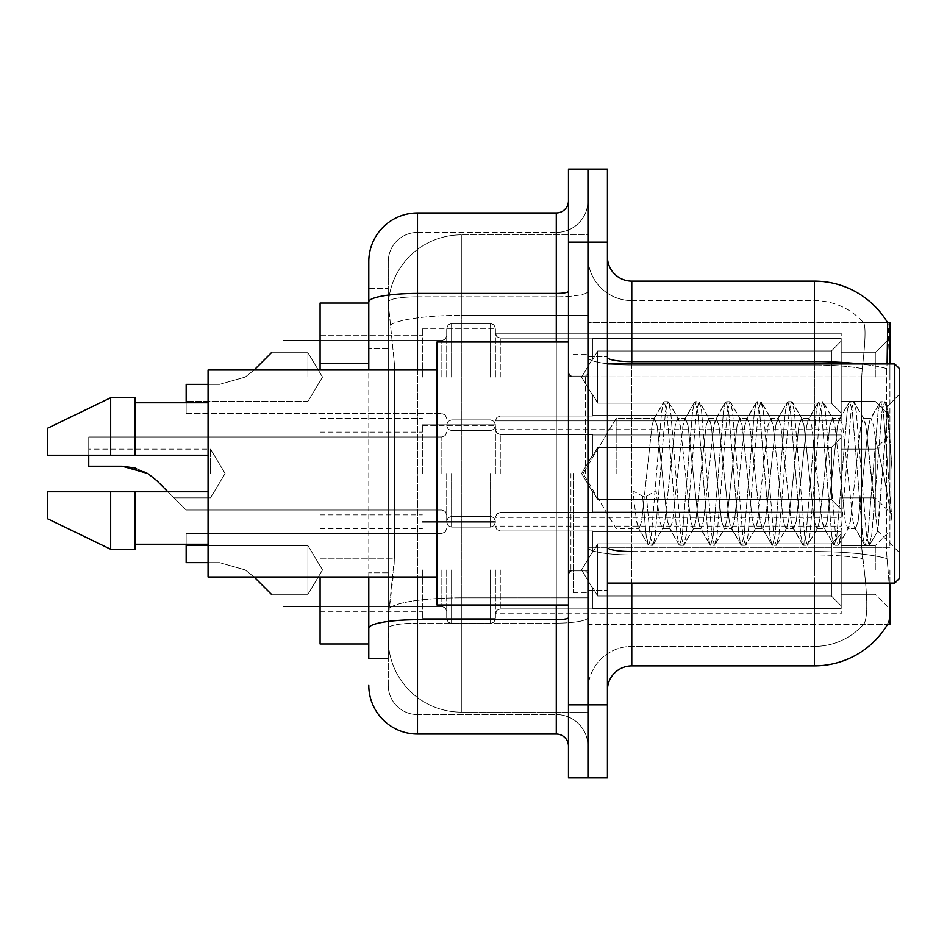 <?xml version="1.0" encoding="UTF-8"?>
<svg xmlns="http://www.w3.org/2000/svg" width="947" height="947" viewBox="0 0 947 947"><rect width="100%" height="100%" fill="white"/><g stroke="black" fill="none" stroke-linecap="round" stroke-linejoin="round"><path stroke-width="0.71" stroke-dasharray="4.74 3.55" d="M889.908 377.072L889.908 338.103L889.908 377.072M875.3 377.072L875.3 352.722L875.3 377.072M889.908 473.5L889.908 434.543L889.908 473.5M875.3 473.5L875.3 515.097L865.878 425.83L863.309 418.456L860.728 425.83L850.418 521.17L847.837 528.544L845.269 521.17L834.958 425.83L832.377 418.456L829.797 425.83L819.498 521.17L816.918 528.544L814.337 521.17L804.027 425.83L801.458 418.456L798.877 425.83L788.567 521.17L785.986 528.544L783.418 521.17L773.107 425.83L770.527 418.456L767.946 425.83L757.636 521.17L755.067 528.544L752.486 521.17L742.176 425.83L739.595 418.456L737.026 425.83L726.716 521.17L724.135 528.544L721.555 521.17L711.256 425.83L708.676 418.456L706.095 425.83L695.785 521.17L693.216 528.544L690.635 521.17L680.325 425.83L677.744 418.456L675.175 425.83L664.865 521.17L662.284 528.544L659.704 521.17L656.093 490.901L632.904 490.901L642.563 496.192L646.434 496.192L656.093 490.901L632.904 490.901L642.563 496.192L646.434 496.192L656.093 490.901L659.704 521.17L662.284 528.544L670.014 528.544L667.434 521.17L657.135 425.83L654.555 418.456L651.974 425.83L641.664 521.17L639.095 528.544L636.514 521.17L632.904 490.901L636.514 521.17L638.278 527.858L648.127 544.75L646.174 535.671L642.563 496.192L646.174 535.671L648.754 545.283L638.278 527.858L639.095 528.544L641.664 521.17L651.974 425.83L653.738 419.142L663.587 402.25L661.645 411.329L651.335 535.671L648.754 545.283L652.625 545.283L650.044 535.671L646.434 496.192L650.044 535.671L652.625 545.283L653.252 544.75L648.754 545.283L651.335 535.671L661.645 411.329L664.214 401.717L653.738 419.142L654.555 418.456L657.135 425.83L667.434 521.17L669.198 527.858L679.046 544.75L677.105 535.671L666.795 411.329L664.214 401.717L668.085 401.717L665.504 411.329L655.194 535.671L653.252 544.75L663.101 527.858L662.284 528.544L670.014 528.544L679.046 544.75L677.105 535.671L666.795 411.329L664.214 401.717L668.085 401.717L665.504 411.329L655.194 535.671L653.252 544.75L663.101 527.858L664.865 521.17L675.175 425.83L677.744 418.456L685.474 418.456L682.905 425.83L672.595 521.17L670.014 528.544L672.595 521.17L682.905 425.83L684.669 419.142L694.518 402.25L692.565 411.329L682.254 535.671L679.686 545.283L679.046 544.75L683.545 545.283L680.964 535.671L670.665 411.329L668.085 401.717L678.561 419.142L677.744 418.456L685.474 418.456L694.518 402.25L692.565 411.329L682.254 535.671L679.686 545.283L683.545 545.283L680.964 535.671L670.665 411.329L668.712 402.25L678.561 419.142L680.325 425.83L690.635 521.17L693.216 528.544L700.946 528.544L698.365 521.17L688.055 425.83L685.474 418.456L688.055 425.83L698.365 521.17L700.129 527.858L709.978 544.75L708.025 535.671L697.726 411.329L695.145 401.717L694.518 402.25L699.004 401.717L696.436 411.329L686.125 535.671L683.545 545.283L694.021 527.858L693.216 528.544L700.946 528.544L709.978 544.75L708.025 535.671L697.726 411.329L695.145 401.717L699.004 401.717L696.436 411.329L686.125 535.671L684.172 544.75L694.021 527.858L695.785 521.17L706.095 425.83L708.676 418.456L716.406 418.456L713.825 425.83L703.514 521.17L700.946 528.544L703.514 521.17L713.825 425.83L715.589 419.142L725.438 402.25L723.496 411.329L713.186 535.671L710.605 545.283L709.978 544.75L714.476 545.283L711.895 535.671L701.585 411.329L699.004 401.717L709.492 419.142L708.676 418.456L716.406 418.456L725.438 402.25L723.496 411.329L713.186 535.671L710.605 545.283L714.476 545.283L711.895 535.671L701.585 411.329L699.644 402.25L709.492 419.142L711.256 425.83L721.555 521.17L724.135 528.544L731.865 528.544L729.297 521.17L718.986 425.83L716.406 418.456L718.986 425.83L729.297 521.17L731.048 527.858L740.897 544.75L738.956 535.671L728.645 411.329L726.065 401.717L725.438 402.25L729.936 401.717L727.355 411.329L717.045 535.671L714.476 545.283L724.952 527.858L724.135 528.544L731.865 528.544L740.897 544.75L738.956 535.671L728.645 411.329L726.065 401.717L729.936 401.717L727.355 411.329L717.045 535.671L715.103 544.75L724.952 527.858L726.716 521.17L737.026 425.83L739.595 418.456L747.337 418.456L744.756 425.83L734.446 521.17L731.865 528.544L734.446 521.17L744.756 425.83L746.52 419.142L756.369 402.25L754.416 411.329L744.105 535.671L741.537 545.283L740.897 544.75L745.396 545.283L742.827 535.671L732.516 411.329L729.936 401.717L740.412 419.142L739.595 418.456L747.337 418.456L756.369 402.25L754.416 411.329L744.105 535.671L741.537 545.283L745.396 545.283L742.827 535.671L732.516 411.329L730.563 402.25L740.412 419.142L742.176 425.83L752.486 521.17L755.067 528.544L762.797 528.544L760.216 521.17L749.906 425.83L747.337 418.456L749.906 425.83L760.216 521.17L761.98 527.858L771.829 544.75L769.887 535.671L759.577 411.329L756.996 401.717L756.369 402.25L760.867 401.717L758.287 411.329L747.976 535.671L745.396 545.283L755.884 527.858L755.067 528.544L762.797 528.544L771.829 544.75L769.887 535.671L759.577 411.329L756.996 401.717L760.867 401.717L758.287 411.329L747.976 535.671L746.035 544.75L755.884 527.858L757.636 521.17L767.946 425.83L770.527 418.456L778.256 418.456L775.676 425.83L765.377 521.17L762.797 528.544L765.377 521.17L775.676 425.83L777.44 419.142L787.288 402.25L785.347 411.329L775.037 535.671L772.456 545.283L771.829 544.75L776.327 545.283L773.746 535.671L763.436 411.329L760.867 401.717L771.343 419.142L770.527 418.456L778.256 418.456L787.288 402.25L785.347 411.329L775.037 535.671L772.456 545.283L776.327 545.283L773.746 535.671L763.436 411.329L761.495 402.25L771.343 419.142L773.107 425.83L783.418 521.17L785.986 528.544L793.716 528.544L791.147 521.17L780.837 425.83L778.256 418.456L780.837 425.83L791.147 521.17L792.911 527.858L802.76 544.75L800.807 535.671L790.496 411.329L787.928 401.717L787.288 402.25L791.787 401.717L789.206 411.329L778.908 535.671L776.327 545.283L786.803 527.858L785.986 528.544L793.716 528.544L802.76 544.75L800.807 535.671L790.496 411.329L787.928 401.717L791.787 401.717L789.206 411.329L778.908 535.671L776.954 544.75L786.803 527.858L788.567 521.17L798.877 425.83L801.458 418.456L809.188 418.456L806.607 425.83L796.297 521.17L793.716 528.544L796.297 521.17L806.607 425.83L808.371 419.142L818.22 402.25L816.267 411.329L805.968 535.671L803.387 545.283L802.76 544.75L807.246 545.283L804.678 535.671L794.367 411.329L791.787 401.717L802.263 419.142L801.458 418.456L809.188 418.456L818.22 402.25L816.267 411.329L805.968 535.671L803.387 545.283L807.246 545.283L804.678 535.671L794.367 411.329L792.414 402.25L802.263 419.142L804.027 425.83L814.337 521.17L816.918 528.544L824.648 528.544L822.067 521.17L811.757 425.83L809.188 418.456L811.757 425.83L822.067 521.17L823.831 527.858L833.68 544.75L831.738 535.671L821.428 411.329L818.847 401.717L818.22 402.25L822.718 401.717L820.138 411.329L809.827 535.671L807.246 545.283L817.735 527.858L816.918 528.544L824.648 528.544L833.68 544.75L831.738 535.671L821.428 411.329L818.847 401.717L822.718 401.717L820.138 411.329L809.827 535.671L807.886 544.75L817.735 527.858L819.498 521.17L829.797 425.83L832.377 418.456L840.107 418.456L837.539 425.83L827.228 521.17L824.648 528.544L827.228 521.17L837.539 425.83L839.291 419.142L849.139 402.25L847.198 411.329L836.888 535.671L834.307 545.283L833.68 544.75L838.178 545.283L835.597 535.671L825.287 411.329L822.718 401.717L833.194 419.142L832.377 418.456L840.107 418.456L849.139 402.25L847.198 411.329L836.888 535.671L834.307 545.283L838.178 545.283L835.597 535.671L825.287 411.329L823.345 402.25L833.194 419.142L834.958 425.83L845.269 521.17L847.837 528.544L855.579 528.544L852.998 521.17L842.688 425.83L840.107 418.456L842.688 425.83L852.998 521.17L854.762 527.858L864.611 544.75L862.658 535.671L852.347 411.329L849.779 401.717L849.139 402.25L853.638 401.717L851.069 411.329L840.758 535.671L838.178 545.283L848.654 527.858L847.837 528.544L855.579 528.544L864.611 544.75L862.658 535.671L852.347 411.329L849.779 401.717L853.638 401.717L851.069 411.329L840.758 535.671L838.805 544.75L848.654 527.858L850.418 521.17L860.728 425.83L863.309 418.456L871.039 418.456L868.458 425.83L858.148 521.17L855.579 528.544L858.148 521.17L868.458 425.83L870.222 419.142L880.071 402.25L878.129 411.329L867.819 535.671L865.238 545.283L864.611 544.75L869.109 545.283L866.529 535.671L856.218 411.329L853.638 401.717L864.126 419.142L863.309 418.456L871.039 418.456L880.071 402.25L878.129 411.329L867.819 535.671L865.238 545.283L869.109 545.283L866.529 535.671L856.218 411.329L854.277 402.25L864.126 419.142L865.878 425.83L877.502 530.734L887.73 406.594L892.038 469.369L892.038 521.063L883.504 473.5L875.324 438.366L875.3 515.097L877.987 530.557L887.73 406.594L892.038 469.369L887.15 411.329L884.569 401.717L881.988 411.329L871.678 535.671L869.109 545.283L871.678 535.671L881.988 411.329L884.569 401.717L887.15 411.329L892.038 469.369L892.038 521.063L883.279 411.329L880.698 401.717L880.071 402.25L884.569 401.717L880.698 401.717L883.279 411.329L892.038 521.063L883.504 473.5L875.324 438.366L875.3 473.5M889.908 569.928L889.908 608.897L889.908 569.928M875.3 569.928L875.3 545.579L875.3 569.928M422.362 377.072L422.362 328.36L422.362 377.072M320.086 377.072L320.086 335.676L320.086 377.072M422.362 473.5L422.362 424.801L422.362 473.5M320.086 473.5L320.086 432.104L320.086 473.5M422.362 569.928L422.362 618.64L422.362 569.928M320.086 569.928L320.086 528.533L320.086 569.928M495.411 377.072L495.411 328.36L495.411 377.072M495.411 473.5L495.411 424.801L495.411 473.5M495.411 569.928L495.411 618.64L495.411 569.928M841.208 377.072L841.208 333.237L841.208 420.906L841.208 377.072L841.208 420.906L841.208 377.072L841.208 420.906L841.208 377.072L841.208 420.906L841.208 377.072L841.208 420.906L841.208 377.072L841.208 420.906L841.208 377.072L841.208 420.906L841.208 377.072L841.208 420.906L841.208 377.072L841.208 420.906L841.208 377.072L841.208 420.906L841.208 377.072L841.208 420.906L841.208 377.072L841.208 420.906L841.208 377.072L841.208 420.906L841.208 377.072L841.208 420.906L841.208 377.072L841.208 420.906L841.208 377.072L841.208 420.906L841.208 377.072L841.208 420.906L841.208 377.072L841.208 420.906L841.208 377.072L841.208 420.906L841.208 377.072L841.208 420.906L841.208 377.072L841.208 415.555L841.208 377.072L841.208 413.081L831.466 403.15L597.687 403.15L597.687 350.982L597.687 403.15L592.822 394.733L597.687 403.15L831.466 403.15L831.466 350.982L831.466 403.15L841.208 413.081L841.208 415.555L592.822 415.555L841.208 415.555L841.208 338.588L841.208 415.555L841.208 377.072L841.208 413.081L831.466 403.15L597.687 403.15L597.687 350.982L592.822 359.41L597.687 350.982L831.466 350.982L841.208 341.05L831.466 350.982L597.687 350.982L597.687 403.15L592.822 394.733L592.822 416.029L592.822 394.733L597.687 403.15L831.466 403.15L831.466 350.982L831.466 403.15L841.208 413.081L841.208 415.555L592.822 415.555L841.208 415.555L841.208 338.588L592.822 338.588L841.208 338.588L841.208 415.555L841.208 377.072L841.208 413.081L831.466 403.15L597.687 403.15L597.687 350.982L592.822 359.41L592.822 338.103L592.822 359.41L597.687 350.982L831.466 350.982L841.208 341.05L831.466 350.982L597.687 350.982L597.687 403.15L592.822 394.733L592.822 416.029L592.822 394.733L597.687 403.15L831.466 403.15L831.466 350.982L831.466 403.15L841.208 413.081L841.208 415.555L592.822 415.555L841.208 415.555L841.208 338.588L592.822 338.588L841.208 338.588L841.208 415.555L841.208 377.072L841.208 413.081L831.466 403.15L597.687 403.15L597.687 350.982L592.822 359.41L592.822 338.103L592.822 359.41L597.687 350.982L831.466 350.982L841.208 341.05L831.466 350.982L597.687 350.982L597.687 403.15L592.822 394.733L592.822 416.029L592.822 394.733L597.687 403.15L831.466 403.15L831.466 350.982L831.466 403.15L841.208 413.081L841.208 415.555L592.822 415.555L841.208 415.555L841.208 338.588L592.822 338.588L841.208 338.588L841.208 415.555L841.208 377.072L841.208 413.081L831.466 403.15L597.687 403.15L597.687 350.982L592.822 359.41L592.822 338.103L592.822 359.41L597.687 350.982L831.466 350.982L841.208 341.05L831.466 350.982L597.687 350.982L597.687 403.15L592.822 394.733L592.822 416.029L592.822 394.733L597.687 403.15L831.466 403.15L831.466 350.982L831.466 403.15L841.208 413.081L841.208 415.555L592.822 415.555L841.208 415.555L841.208 338.588L592.822 338.588L841.208 338.588L841.208 415.555L841.208 377.072L841.208 413.081L831.466 403.15L597.687 403.15L597.687 350.982L592.822 359.41L592.822 338.103L592.822 359.41L597.687 350.982L831.466 350.982L841.208 341.05L831.466 350.982L597.687 350.982L597.687 403.15L592.822 394.733L592.822 416.029L592.822 394.733L597.687 403.15L831.466 403.15L831.466 350.982L831.466 403.15L841.208 413.081L841.208 415.555L592.822 415.555L841.208 415.555L841.208 338.588L592.822 338.588L841.208 338.588L841.208 415.555L841.208 377.072L841.208 413.081L831.466 403.15L597.687 403.15L597.687 350.982L592.822 359.41L592.822 338.103L592.822 359.41L597.687 350.982L831.466 350.982L841.208 341.05L831.466 350.982L597.687 350.982L597.687 403.15L592.822 394.733L592.822 416.029L592.822 394.733L597.687 403.15L831.466 403.15L831.466 350.982L831.466 403.15L841.208 413.081L841.208 415.555L592.822 415.555L841.208 415.555L841.208 338.588L592.822 338.588L841.208 338.588L841.208 415.555L841.208 377.072L841.208 413.081L831.466 403.15L597.687 403.15L597.687 350.982L592.822 359.41L592.822 338.103L592.822 359.41L597.687 350.982L831.466 350.982L841.208 341.05L831.466 350.982L597.687 350.982L597.687 403.15L592.822 394.733L592.822 416.029L592.822 394.733L597.687 403.15L831.466 403.15L831.466 350.982L831.466 403.15L841.208 413.081L841.208 415.555L592.822 415.555L841.208 415.555L841.208 338.588L592.822 338.588L841.208 338.588L841.208 415.555L841.208 377.072L841.208 413.081L831.466 403.15L597.687 403.15L597.687 350.982L592.822 359.41L592.822 338.103L592.822 359.41L597.687 350.982L831.466 350.982L841.208 341.05L831.466 350.982L597.687 350.982L597.687 403.15L592.822 394.733L592.822 416.029L592.822 394.733L597.687 403.15L831.466 403.15L831.466 350.982L831.466 403.15L841.208 413.081L841.208 415.555L592.822 415.555L841.208 415.555L841.208 338.588L592.822 338.588L841.208 338.588L841.208 415.555L841.208 377.072L841.208 413.081L831.466 403.15L597.687 403.15L597.687 350.982L592.822 359.41L592.822 338.103L592.822 359.41L597.687 350.982L831.466 350.982L841.208 341.05L831.466 350.982L597.687 350.982L597.687 403.15L592.822 394.733L592.822 416.029L592.822 394.733L597.687 403.15L831.466 403.15L831.466 350.982L831.466 403.15L841.208 413.081L841.208 415.555L592.822 415.555L841.208 415.555L841.208 338.588L592.822 338.588L841.208 338.588L841.208 415.555L841.208 377.072L841.208 413.081L831.466 403.15L597.687 403.15L597.687 350.982L592.822 359.41L592.822 338.103L592.822 359.41L597.687 350.982L831.466 350.982L841.208 341.05L831.466 350.982L597.687 350.982L597.687 403.15L592.822 394.733L592.822 416.029L592.822 394.733L597.687 403.15L831.466 403.15L831.466 350.982L831.466 403.15L841.208 413.081L841.208 415.555L592.822 415.555L841.208 415.555L841.208 338.588L592.822 338.588L841.208 338.588L841.208 415.555L841.208 377.072L841.208 413.081L831.466 403.15L597.687 403.15L597.687 350.982L592.822 359.41L592.822 338.103L592.822 359.41L597.687 350.982L831.466 350.982L841.208 341.05L831.466 350.982L597.687 350.982L597.687 403.15L592.822 394.733L592.822 416.029L592.822 394.733L597.687 403.15L831.466 403.15L831.466 350.982L831.466 403.15L841.208 413.081L841.208 415.555L592.822 415.555L841.208 415.555L841.208 338.588L592.822 338.588L841.208 338.588L841.208 415.555L841.208 377.072L841.208 413.081L831.466 403.15L597.687 403.15L597.687 350.982L592.822 359.41L592.822 338.103L592.822 359.41L597.687 350.982L831.466 350.982L841.208 341.05L831.466 350.982L597.687 350.982L597.687 403.15L592.822 394.733L592.822 416.029L592.822 394.733L597.687 403.15L831.466 403.15L831.466 350.982L831.466 403.15L841.208 413.081L841.208 415.555L592.822 415.555L841.208 415.555L841.208 338.588L592.822 338.588L841.208 338.588L841.208 415.555L841.208 377.072L841.208 413.081L831.466 403.15L597.687 403.15L597.687 350.982L592.822 359.41L592.822 338.103L592.822 359.41L597.687 350.982L831.466 350.982L841.208 341.05L831.466 350.982L597.687 350.982L597.687 403.15L592.822 394.733L592.822 416.029L592.822 394.733L597.687 403.15L831.466 403.15L831.466 350.982L831.466 403.15L841.208 413.081L841.208 415.555L592.822 415.555L841.208 415.555L841.208 338.588L592.822 338.588L841.208 338.588L841.208 415.555L841.208 377.072L841.208 413.081L831.466 403.15L597.687 403.15L597.687 350.982L592.822 359.41L592.822 338.103L592.822 359.41L597.687 350.982L831.466 350.982L841.208 341.05L831.466 350.982L597.687 350.982L597.687 403.15L592.822 394.733L592.822 416.029L592.822 394.733L597.687 403.15L831.466 403.15L831.466 350.982L831.466 403.15L841.208 413.081L841.208 415.555L592.822 415.555L841.208 415.555L841.208 338.588L592.822 338.588L841.208 338.588L841.208 415.555L841.208 377.072L841.208 413.081L831.466 403.15L597.687 403.15L597.687 350.982L592.822 359.41L592.822 338.103L592.822 359.41L597.687 350.982L831.466 350.982L841.208 341.05L831.466 350.982L597.687 350.982L597.687 403.15L592.822 394.733L592.822 416.029L592.822 394.733L597.687 403.15L831.466 403.15L831.466 350.982L831.466 403.15L841.208 413.081L841.208 415.555L592.822 415.555L841.208 415.555L841.208 338.588L592.822 338.588L841.208 338.588L841.208 415.555L841.208 377.072L841.208 413.081L831.466 403.15L597.687 403.15L597.687 350.982L592.822 359.41L592.822 338.103L592.822 359.41L597.687 350.982L831.466 350.982L841.208 341.05L831.466 350.982L597.687 350.982L597.687 403.15L592.822 394.733L592.822 416.029L592.822 394.733L597.687 403.15L831.466 403.15L831.466 350.982L831.466 403.15L841.208 413.081L841.208 415.555L592.822 415.555L841.208 415.555L841.208 338.588L592.822 338.588L841.208 338.588L841.208 415.555L841.208 377.072L841.208 413.081L831.466 403.15L597.687 403.15L597.687 350.982L592.822 359.41L592.822 338.103L592.822 359.41L597.687 350.982L831.466 350.982L841.208 341.05L831.466 350.982L597.687 350.982L597.687 403.15L592.822 394.733L592.822 416.029L592.822 394.733L597.687 403.15L831.466 403.15L831.466 350.982L831.466 403.15L841.208 413.081L841.208 415.555L592.822 415.555L841.208 415.555L841.208 338.588L592.822 338.588L841.208 338.588L841.208 415.555L841.208 377.072L841.208 413.081L831.466 403.15L597.687 403.15L597.687 350.982L592.822 359.41L592.822 338.103L592.822 359.41L597.687 350.982L831.466 350.982L841.208 341.05L831.466 350.982L597.687 350.982L597.687 403.15L592.822 394.733L592.822 416.029L592.822 394.733L597.687 403.15L831.466 403.15L831.466 350.982L831.466 403.15L841.208 413.081L841.208 415.555L592.822 415.555L841.208 415.555L841.208 338.588L592.822 338.588L841.208 338.588L841.208 415.555L841.208 377.072L841.208 413.081L831.466 403.15L597.687 403.15L597.687 350.982L592.822 359.41L592.822 338.103L592.822 359.41L597.687 350.982L831.466 350.982L841.208 341.05L831.466 350.982L597.687 350.982L597.687 403.15L592.822 394.733L592.822 416.029L592.822 394.733L597.687 403.15L831.466 403.15L831.466 350.982L831.466 403.15L841.208 413.081L841.208 415.555L592.822 415.555L841.208 415.555L841.208 338.588L592.822 338.588L841.208 338.588L841.208 377.072M841.208 473.5L841.208 429.666L841.208 517.334L841.208 473.5L841.208 517.334L841.208 473.5L841.208 517.334L841.208 473.5L841.208 517.334L841.208 473.5L841.208 517.334L841.208 473.5L841.208 517.334L841.208 473.5L841.208 517.334L841.208 473.5L841.208 517.334L841.208 473.5L841.208 517.334L841.208 473.5L841.208 517.334L841.208 473.5L841.208 517.334L841.208 473.5L841.208 517.334L841.208 473.5L841.208 517.334L841.208 473.5L841.208 517.334L841.208 473.5L841.208 517.334L841.208 473.5L841.208 517.334L841.208 473.5L841.208 517.334L841.208 473.5L841.208 517.334L841.208 473.5L841.208 517.334L841.208 473.5L841.208 517.334L841.208 473.5L841.208 517.334L841.208 473.5L841.208 509.522L831.466 499.59L597.687 499.59L831.466 499.59L831.466 447.41L597.687 447.41L597.687 499.59L597.687 447.41L592.822 455.838L597.687 447.41L831.466 447.41L831.466 499.59L841.208 509.522L841.208 435.016L841.208 511.984L841.208 435.016L592.822 435.016L841.208 435.016L841.208 437.478L831.466 447.41L841.208 437.478L841.208 511.984L592.822 511.984L841.208 511.984L841.208 509.522L831.466 499.59L597.687 499.59L592.822 491.162L597.687 499.59L831.466 499.59L831.466 447.41L597.687 447.41L597.687 499.59L597.687 447.41L592.822 455.838L592.822 434.543L592.822 455.838L597.687 447.41L831.466 447.41L831.466 499.59L841.208 509.522L841.208 435.016L841.208 511.984L841.208 435.016L592.822 435.016L841.208 435.016L841.208 437.478L831.466 447.41L841.208 437.478L841.208 511.984L592.822 512.457L592.822 491.162L592.822 511.984L841.208 511.984L841.208 509.522L831.466 499.59L597.687 499.59L592.822 491.162L597.687 499.59L831.466 499.59L831.466 447.41L597.687 447.41L597.687 499.59L597.687 447.41L592.822 455.838L592.822 434.543L592.822 455.838L597.687 447.41L831.466 447.41L831.466 499.59L841.208 509.522L841.208 435.016L841.208 511.984L841.208 435.016L592.822 435.016L841.208 435.016L841.208 437.478L831.466 447.41L841.208 437.478L841.208 511.984L592.822 512.457L592.822 491.162L592.822 511.984L841.208 511.984L841.208 509.522L831.466 499.59L597.687 499.59L592.822 491.162L597.687 499.59L831.466 499.59L831.466 447.41L597.687 447.41L597.687 499.59L597.687 447.41L592.822 455.838L592.822 434.543L592.822 455.838L597.687 447.41L831.466 447.41L831.466 499.59L841.208 509.522L841.208 435.016L841.208 511.984L841.208 435.016L592.822 435.016L841.208 435.016L841.208 437.478L831.466 447.41L841.208 437.478L841.208 511.984L592.822 512.457L592.822 491.162L592.822 511.984L841.208 511.984L841.208 509.522L831.466 499.59L597.687 499.59L592.822 491.162L597.687 499.59L831.466 499.59L831.466 447.41L597.687 447.41L597.687 499.59L597.687 447.41L592.822 455.838L592.822 434.543L592.822 455.838L597.687 447.41L831.466 447.41L831.466 499.59L841.208 509.522L841.208 435.016L841.208 511.984L841.208 435.016L592.822 435.016L841.208 435.016L841.208 437.478L831.466 447.41L841.208 437.478L841.208 511.984L592.822 512.457L592.822 491.162L592.822 511.984L841.208 511.984L841.208 509.522L831.466 499.59L597.687 499.59L592.822 491.162L597.687 499.59L831.466 499.59L831.466 447.41L597.687 447.41L597.687 499.59L597.687 447.41L592.822 455.838L592.822 434.543L592.822 455.838L597.687 447.41L831.466 447.41L831.466 499.59L841.208 509.522L841.208 435.016L841.208 511.984L841.208 435.016L592.822 435.016L841.208 435.016L841.208 437.478L831.466 447.41L841.208 437.478L841.208 511.984L592.822 512.457L592.822 491.162L592.822 511.984L841.208 511.984L841.208 509.522L831.466 499.59L597.687 499.59L592.822 491.162L597.687 499.59L831.466 499.59L831.466 447.41L597.687 447.41L597.687 499.59L597.687 447.41L592.822 455.838L592.822 434.543L592.822 455.838L597.687 447.41L831.466 447.41L831.466 499.59L841.208 509.522L841.208 435.016L841.208 511.984L841.208 435.016L592.822 435.016L841.208 435.016L841.208 437.478L831.466 447.41L841.208 437.478L841.208 511.984L592.822 512.457L592.822 491.162L592.822 511.984L841.208 511.984L841.208 509.522L831.466 499.59L597.687 499.59L592.822 491.162L597.687 499.59L831.466 499.59L831.466 447.41L597.687 447.41L597.687 499.59L597.687 447.41L592.822 455.838L592.822 434.543L592.822 455.838L597.687 447.41L831.466 447.41L831.466 499.59L841.208 509.522L841.208 435.016L841.208 511.984L841.208 435.016L592.822 435.016L841.208 435.016L841.208 437.478L831.466 447.41L841.208 437.478L841.208 511.984L592.822 512.457L592.822 491.162L592.822 511.984L841.208 511.984L841.208 509.522L831.466 499.59L597.687 499.59L592.822 491.162L597.687 499.59L831.466 499.59L831.466 447.41L597.687 447.41L597.687 499.59L597.687 447.41L592.822 455.838L592.822 434.543L592.822 455.838L597.687 447.41L831.466 447.41L831.466 499.59L841.208 509.522L841.208 435.016L841.208 511.984L841.208 435.016L592.822 435.016L841.208 435.016L841.208 437.478L831.466 447.41L841.208 437.478L841.208 511.984L592.822 512.457L592.822 491.162L592.822 511.984L841.208 511.984L841.208 509.522L831.466 499.59L597.687 499.59L592.822 491.162L597.687 499.59L831.466 499.59L831.466 447.41L597.687 447.41L597.687 499.59L597.687 447.41L592.822 455.838L592.822 434.543L592.822 455.838L597.687 447.41L831.466 447.41L831.466 499.59L841.208 509.522L841.208 435.016L841.208 511.984L841.208 435.016L592.822 435.016L841.208 435.016L841.208 437.478L831.466 447.41L841.208 437.478L841.208 511.984L592.822 512.457L592.822 491.162L592.822 511.984L841.208 511.984L841.208 509.522L831.466 499.59L597.687 499.59L592.822 491.162L597.687 499.59L831.466 499.59L831.466 447.41L597.687 447.41L597.687 499.59L597.687 447.41L592.822 455.838L592.822 434.543L592.822 455.838L597.687 447.41L831.466 447.41L831.466 499.59L841.208 509.522L841.208 435.016L841.208 511.984L841.208 435.016L592.822 435.016L841.208 435.016L841.208 437.478L831.466 447.41L841.208 437.478L841.208 511.984L592.822 512.457L592.822 491.162L592.822 511.984L841.208 511.984L841.208 509.522L831.466 499.59L597.687 499.59L592.822 491.162L597.687 499.59L831.466 499.59L831.466 447.41L597.687 447.41L597.687 499.59L597.687 447.41L592.822 455.838L592.822 434.543L592.822 455.838L597.687 447.41L831.466 447.41L831.466 499.59L841.208 509.522L841.208 435.016L841.208 511.984L841.208 435.016L592.822 435.016L841.208 435.016L841.208 437.478L831.466 447.41L841.208 437.478L841.208 511.984L592.822 512.457L592.822 491.162L592.822 511.984L841.208 511.984L841.208 509.522L831.466 499.59L597.687 499.59L592.822 491.162L597.687 499.59L831.466 499.59L831.466 447.41L597.687 447.41L597.687 499.59L597.687 447.41L592.822 455.838L592.822 434.543L592.822 455.838L597.687 447.41L831.466 447.41L831.466 499.59L841.208 509.522L841.208 435.016L841.208 511.984L841.208 435.016L592.822 435.016L841.208 435.016L841.208 437.478L831.466 447.41L841.208 437.478L841.208 511.984L592.822 512.457L592.822 491.162L592.822 511.984L841.208 511.984L841.208 509.522L831.466 499.59L597.687 499.59L592.822 491.162L597.687 499.59L831.466 499.59L831.466 447.41L597.687 447.41L597.687 499.59L597.687 447.41L592.822 455.838L592.822 434.543L592.822 455.838L597.687 447.41L831.466 447.41L831.466 499.59L841.208 509.522L841.208 435.016L841.208 511.984L841.208 435.016L592.822 435.016L841.208 435.016L841.208 437.478L831.466 447.41L841.208 437.478L841.208 511.984L592.822 512.457L592.822 491.162L592.822 511.984L841.208 511.984L841.208 509.522L831.466 499.59L597.687 499.59L592.822 491.162L597.687 499.59L831.466 499.59L831.466 447.41L597.687 447.41L597.687 499.59L597.687 447.41L592.822 455.838L592.822 434.543L592.822 455.838L597.687 447.41L831.466 447.41L831.466 499.59L841.208 509.522L841.208 435.016L841.208 511.984L841.208 435.016L592.822 435.016L841.208 435.016L841.208 437.478L831.466 447.41L841.208 437.478L841.208 511.984L592.822 512.457L592.822 491.162L592.822 511.984L841.208 511.984L841.208 509.522L831.466 499.59L597.687 499.59L592.822 491.162L597.687 499.59L831.466 499.59L831.466 447.41L597.687 447.41L597.687 499.59L597.687 447.41L592.822 455.838L592.822 434.543L592.822 455.838L597.687 447.41L831.466 447.41L831.466 499.59L841.208 509.522L841.208 435.016L841.208 511.984L841.208 435.016L592.822 435.016L841.208 435.016L841.208 437.478L831.466 447.41L841.208 437.478L841.208 511.984L592.822 512.457L592.822 491.162L592.822 511.984L841.208 511.984L841.208 509.522L831.466 499.59L597.687 499.59L592.822 491.162L597.687 499.59L831.466 499.59L831.466 447.41L597.687 447.41L597.687 499.59L597.687 447.41L592.822 455.838L592.822 434.543L592.822 455.838L597.687 447.41L831.466 447.41L831.466 499.59L841.208 509.522L841.208 435.016L841.208 511.984L841.208 435.016L592.822 435.016L841.208 435.016L841.208 437.478L831.466 447.41L841.208 437.478L841.208 511.984L592.822 512.457L592.822 491.162L592.822 511.984L841.208 511.984L841.208 509.522L831.466 499.59L597.687 499.59L592.822 491.162L597.687 499.59L831.466 499.59L831.466 447.41L597.687 447.41L597.687 499.59L597.687 447.41L592.822 455.838L592.822 434.543L592.822 455.838L597.687 447.41L831.466 447.41L831.466 499.59L841.208 509.522L841.208 435.016L841.208 511.984L841.208 435.016L592.822 435.016L841.208 435.016L841.208 437.478L831.466 447.41L841.208 437.478L841.208 511.984L592.822 512.457L592.822 491.162L592.822 511.984L841.208 511.984L841.208 509.522L831.466 499.59L597.687 499.59L592.822 491.162L597.687 499.59L831.466 499.59L831.466 447.41L597.687 447.41L597.687 499.59L597.687 447.41L592.822 455.838L592.822 434.543L592.822 455.838L597.687 447.41L831.466 447.41L831.466 499.59L841.208 509.522L841.208 435.016L841.208 511.984L841.208 435.016L592.822 435.016L841.208 435.016L841.208 437.478L831.466 447.41L841.208 437.478L841.208 511.984L592.822 512.457L592.822 491.162L592.822 511.984L841.208 511.984L841.208 509.522L831.466 499.59L597.687 499.59L592.822 491.162L597.687 499.59L831.466 499.59L831.466 447.41L597.687 447.41L597.687 499.59L597.687 447.41L592.822 455.838L592.822 434.543L592.822 455.838L597.687 447.41L831.466 447.41L831.466 499.59L841.208 509.522L841.208 435.016L841.208 511.984L841.208 435.016L592.822 435.016L841.208 435.016L841.208 437.478L831.466 447.41L841.208 437.478L841.208 511.984L592.822 512.457L592.822 491.162L592.822 511.984L841.208 511.984L841.208 509.522L831.466 499.59L597.687 499.59L592.822 491.162L597.687 499.59L831.466 499.59L831.466 447.41L597.687 447.41L597.687 499.59L597.687 447.41L592.822 455.838L592.822 434.543L592.822 455.838L597.687 447.41L831.466 447.41L831.466 499.59L841.208 509.522L841.208 435.016L841.208 511.984L841.208 435.016L592.822 435.016L841.208 435.016L841.208 437.478L831.466 447.41L841.208 437.478L841.208 473.5M841.208 569.928L841.208 613.763L841.208 531.445L841.208 569.928L841.208 533.919L831.466 543.85L597.687 543.85L597.687 596.018L597.687 543.85L592.822 552.267L597.687 543.85L831.466 543.85L831.466 596.018L831.466 543.85L841.208 533.919L841.208 531.445L592.822 531.445L841.208 531.445L841.208 608.412L841.208 531.445L841.208 569.928L841.208 533.919L831.466 543.85L597.687 543.85L597.687 596.018L592.822 587.59L597.687 596.018L831.466 596.018L841.208 605.95L831.466 596.018L597.687 596.018L597.687 543.85L592.822 552.267L592.822 530.971L592.822 552.267L597.687 543.85L831.466 543.85L831.466 596.018L831.466 543.85L841.208 533.919L841.208 531.445L592.822 531.445L841.208 531.445L841.208 608.412L592.822 608.412L841.208 608.412L841.208 531.445L841.208 569.928L841.208 533.919L831.466 543.85L597.687 543.85L597.687 596.018L592.822 587.59L592.822 608.897L592.822 587.59L597.687 596.018L831.466 596.018L841.208 605.95L831.466 596.018L597.687 596.018L597.687 543.85L592.822 552.267L592.822 530.971L592.822 552.267L597.687 543.85L831.466 543.85L831.466 596.018L831.466 543.85L841.208 533.919L841.208 531.445L592.822 531.445L841.208 531.445L841.208 608.412L592.822 608.412L841.208 608.412L841.208 531.445L841.208 569.928L841.208 533.919L831.466 543.85L597.687 543.85L597.687 596.018L592.822 587.59L592.822 608.897L592.822 587.59L597.687 596.018L831.466 596.018L841.208 605.95L831.466 596.018L597.687 596.018L597.687 543.85L592.822 552.267L592.822 530.971L592.822 552.267L597.687 543.85L831.466 543.85L831.466 596.018L831.466 543.85L841.208 533.919L841.208 531.445L592.822 531.445L841.208 531.445L841.208 608.412L592.822 608.412L841.208 608.412L841.208 531.445L841.208 569.928L841.208 533.919L831.466 543.85L597.687 543.85L597.687 596.018L592.822 587.59L592.822 608.897L592.822 587.59L597.687 596.018L831.466 596.018L841.208 605.95L831.466 596.018L597.687 596.018L597.687 543.85L592.822 552.267L592.822 530.971L592.822 552.267L597.687 543.85L831.466 543.85L831.466 596.018L831.466 543.85L841.208 533.919L841.208 531.445L592.822 531.445L841.208 531.445L841.208 608.412L592.822 608.412L841.208 608.412L841.208 531.445L841.208 569.928L841.208 533.919L831.466 543.85L597.687 543.85L597.687 596.018L592.822 587.59L592.822 608.897L592.822 587.59L597.687 596.018L831.466 596.018L841.208 605.95L831.466 596.018L597.687 596.018L597.687 543.85L592.822 552.267L592.822 530.971L592.822 552.267L597.687 543.85L831.466 543.85L831.466 596.018L831.466 543.85L841.208 533.919L841.208 531.445L592.822 531.445L841.208 531.445L841.208 608.412L592.822 608.412L841.208 608.412L841.208 531.445L841.208 569.928L841.208 533.919L831.466 543.85L597.687 543.85L597.687 596.018L592.822 587.59L592.822 608.897L592.822 587.59L597.687 596.018L831.466 596.018L841.208 605.95L831.466 596.018L597.687 596.018L597.687 543.85L592.822 552.267L592.822 530.971L592.822 552.267L597.687 543.85L831.466 543.85L831.466 596.018L831.466 543.85L841.208 533.919L841.208 531.445L592.822 531.445L841.208 531.445L841.208 608.412L592.822 608.412L841.208 608.412L841.208 531.445L841.208 569.928L841.208 533.919L831.466 543.85L597.687 543.85L597.687 596.018L592.822 587.59L592.822 608.897L592.822 587.59L597.687 596.018L831.466 596.018L841.208 605.95L831.466 596.018L597.687 596.018L597.687 543.85L592.822 552.267L592.822 530.971L592.822 552.267L597.687 543.85L831.466 543.85L831.466 596.018L831.466 543.85L841.208 533.919L841.208 531.445L592.822 531.445L841.208 531.445L841.208 608.412L592.822 608.412L841.208 608.412L841.208 531.445L841.208 569.928L841.208 533.919L831.466 543.85L597.687 543.85L597.687 596.018L592.822 587.59L592.822 608.897L592.822 587.59L597.687 596.018L831.466 596.018L841.208 605.95L831.466 596.018L597.687 596.018L597.687 543.85L592.822 552.267L592.822 530.971L592.822 552.267L597.687 543.85L831.466 543.85L831.466 596.018L831.466 543.85L841.208 533.919L841.208 531.445L592.822 531.445L841.208 531.445L841.208 608.412L592.822 608.412L841.208 608.412L841.208 531.445L841.208 569.928L841.208 533.919L831.466 543.85L597.687 543.85L597.687 596.018L592.822 587.59L592.822 608.897L592.822 587.59L597.687 596.018L831.466 596.018L841.208 605.95L831.466 596.018L597.687 596.018L597.687 543.85L592.822 552.267L592.822 530.971L592.822 552.267L597.687 543.85L831.466 543.85L831.466 596.018L831.466 543.85L841.208 533.919L841.208 531.445L592.822 531.445L841.208 531.445L841.208 608.412L592.822 608.412L841.208 608.412L841.208 531.445L841.208 569.928L841.208 533.919L831.466 543.85L597.687 543.85L597.687 596.018L592.822 587.59L592.822 608.897L592.822 587.59L597.687 596.018L831.466 596.018L841.208 605.95L831.466 596.018L597.687 596.018L597.687 543.85L592.822 552.267L592.822 530.971L592.822 552.267L597.687 543.85L831.466 543.85L831.466 596.018L831.466 543.85L841.208 533.919L841.208 531.445L592.822 531.445L841.208 531.445L841.208 608.412L592.822 608.412L841.208 608.412L841.208 531.445L841.208 569.928L841.208 533.919L831.466 543.85L597.687 543.85L597.687 596.018L592.822 587.59L592.822 608.897L592.822 587.59L597.687 596.018L831.466 596.018L841.208 605.95L831.466 596.018L597.687 596.018L597.687 543.85L592.822 552.267L592.822 530.971L592.822 552.267L597.687 543.85L831.466 543.85L831.466 596.018L831.466 543.85L841.208 533.919L841.208 531.445L592.822 531.445L841.208 531.445L841.208 608.412L592.822 608.412L841.208 608.412L841.208 531.445L841.208 569.928L841.208 533.919L831.466 543.85L597.687 543.85L597.687 596.018L592.822 587.59L592.822 608.897L592.822 587.59L597.687 596.018L831.466 596.018L841.208 605.95L831.466 596.018L597.687 596.018L597.687 543.85L592.822 552.267L592.822 530.971L592.822 552.267L597.687 543.85L831.466 543.85L831.466 596.018L831.466 543.85L841.208 533.919L841.208 531.445L592.822 531.445L841.208 531.445L841.208 608.412L592.822 608.412L841.208 608.412L841.208 531.445L841.208 569.928L841.208 533.919L831.466 543.85L597.687 543.85L597.687 596.018L592.822 587.59L592.822 608.897L592.822 587.59L597.687 596.018L831.466 596.018L841.208 605.95L831.466 596.018L597.687 596.018L597.687 543.85L592.822 552.267L592.822 530.971L592.822 552.267L597.687 543.85L831.466 543.85L831.466 596.018L831.466 543.85L841.208 533.919L841.208 531.445L592.822 531.445L841.208 531.445L841.208 608.412L592.822 608.412L841.208 608.412L841.208 531.445L841.208 569.928L841.208 533.919L831.466 543.85L597.687 543.85L597.687 596.018L592.822 587.59L592.822 608.897L592.822 587.59L597.687 596.018L831.466 596.018L841.208 605.95L831.466 596.018L597.687 596.018L597.687 543.85L592.822 552.267L592.822 530.971L592.822 552.267L597.687 543.85L831.466 543.85L831.466 596.018L831.466 543.85L841.208 533.919L841.208 531.445L592.822 531.445L841.208 531.445L841.208 608.412L592.822 608.412L841.208 608.412L841.208 531.445L841.208 569.928L841.208 533.919L831.466 543.85L597.687 543.85L597.687 596.018L592.822 587.59L592.822 608.897L592.822 587.59L597.687 596.018L831.466 596.018L841.208 605.95L831.466 596.018L597.687 596.018L597.687 543.85L592.822 552.267L592.822 530.971L592.822 552.267L597.687 543.85L831.466 543.85L831.466 596.018L831.466 543.85L841.208 533.919L841.208 531.445L592.822 531.445L841.208 531.445L841.208 608.412L592.822 608.412L841.208 608.412L841.208 531.445L841.208 569.928L841.208 533.919L831.466 543.85L597.687 543.85L597.687 596.018L592.822 587.59L592.822 608.897L592.822 587.59L597.687 596.018L831.466 596.018L841.208 605.95L831.466 596.018L597.687 596.018L597.687 543.85L592.822 552.267L592.822 530.971L592.822 552.267L597.687 543.85L831.466 543.85L831.466 596.018L831.466 543.85L841.208 533.919L841.208 531.445L592.822 531.445L841.208 531.445L841.208 608.412L592.822 608.412L841.208 608.412L841.208 531.445L841.208 569.928L841.208 533.919L831.466 543.85L597.687 543.85L597.687 596.018L592.822 587.59L592.822 608.897L592.822 587.59L597.687 596.018L831.466 596.018L841.208 605.95L831.466 596.018L597.687 596.018L597.687 543.85L592.822 552.267L592.822 530.971L592.822 552.267L597.687 543.85L831.466 543.85L831.466 596.018L831.466 543.85L841.208 533.919L841.208 531.445L592.822 531.445L841.208 531.445L841.208 608.412L592.822 608.412L841.208 608.412L841.208 531.445L841.208 569.928L841.208 533.919L831.466 543.85L597.687 543.85L597.687 596.018L592.822 587.59L592.822 608.897L592.822 587.59L597.687 596.018L831.466 596.018L841.208 605.95L831.466 596.018L597.687 596.018L597.687 543.85L592.822 552.267L592.822 530.971L592.822 552.267L597.687 543.85L831.466 543.85L831.466 596.018L831.466 543.85L841.208 533.919L841.208 531.445L592.822 531.445L841.208 531.445L841.208 608.412L592.822 608.412L841.208 608.412L841.208 531.445L841.208 569.928L841.208 533.919L831.466 543.85L597.687 543.85L597.687 596.018L592.822 587.59L592.822 608.897L592.822 587.59L597.687 596.018L831.466 596.018L841.208 605.95L831.466 596.018L597.687 596.018L597.687 543.85L592.822 552.267L592.822 530.971L592.822 552.267L597.687 543.85L831.466 543.85L831.466 596.018L831.466 543.85L841.208 533.919L841.208 531.445L592.822 531.445L841.208 531.445L841.208 608.412L592.822 608.412L841.208 608.412L841.208 531.445L841.208 569.928L841.208 533.919L831.466 543.85L597.687 543.85L597.687 596.018L592.822 587.59L592.822 608.897L592.822 587.59L597.687 596.018L831.466 596.018L841.208 605.95L831.466 596.018L597.687 596.018L597.687 543.85L592.822 552.267L592.822 530.971L592.822 552.267L597.687 543.85L831.466 543.85L831.466 596.018L831.466 543.85L841.208 533.919L841.208 531.445L592.822 531.445L841.208 531.445L841.208 608.412L592.822 608.412L841.208 608.412L841.208 569.928M368.785 303.04L388.436 303.04L388.377 304.046A73.049 73.049 0 0 1 461.319 234.856L587.957 234.856L587.957 315.351L587.957 234.856L461.319 234.856L461.319 315.351L461.319 234.856A73.049 73.049 0 0 0 388.377 304.046L388.436 303.04L320.086 303.04L320.086 558.221L394.366 558.221L393.893 570.911L388.566 614.733L394.366 558.221L394.366 363.411L394.366 558.221L320.086 558.221L320.086 643.96L388.436 643.96L388.27 639.095A73.049 73.049 0 0 0 461.319 712.144L587.957 712.144L587.957 597.829L587.957 712.144L461.319 712.144L461.319 597.829L461.319 712.144A73.049 73.049 0 0 1 388.27 639.095L388.27 624.227L388.436 643.96L368.785 643.96M388.566 614.733L388.27 624.227L388.566 614.733M889.908 583.08L889.908 624.475L587.957 624.475L587.957 547.319L587.957 624.475L887.517 624.475L863.427 624.475L864.066 623.753L863.427 624.475L887.517 624.475A85.23 85.23 0 0 0 887.943 623.753L887.517 624.475M814.42 583.08L814.42 554.942A65.745 11.411 180 0 1 862.634 558.6L861.723 547.319L864.066 568.472L862.634 558.6A65.745 11.411 180 0 0 814.42 554.942L631.779 554.942L631.779 568.472L631.779 551.556L814.42 551.556L814.42 568.472L814.42 551.556A85.23 14.797 180 0 1 886.996 558.6L887.943 568.472L886.996 558.6A85.23 14.797 180 0 0 814.42 551.556L814.42 361.612A85.23 14.797 180 0 1 886.723 368.584L886.38 547.319L886.996 558.6L886.38 547.319L886.723 368.584C888.831 342.045 889.162 326.786 887.694 322.82A85.23 85.23 0 0 0 814.42 281.129L814.42 361.612L631.779 361.612L631.779 281.129L814.42 281.129A85.23 85.23 0 0 1 887.694 322.82L587.957 322.525L889.908 322.525L889.908 547.319L889.908 363.92M587.957 376.859L587.957 547.319L587.957 322.525L587.957 376.859L889.908 376.859L587.957 376.859M587.957 315.351L587.957 597.829L587.957 315.351L461.319 315.351L587.957 315.351M388.377 304.046L394.366 363.411L388.377 304.046A73.049 73.049 0 0 1 461.319 234.856M320.086 576.995L320.086 370.005M607.429 473.5L607.429 356.617L607.429 473.5M587.957 473.5L587.957 592.822L587.957 473.5M573.337 473.5L573.337 592.822L573.337 473.5M887.943 568.472C890.393 598.93 890.393 617.361 887.943 623.753C890.393 617.397 890.393 598.978 887.943 568.472M814.42 363.92L814.42 551.556L631.779 551.556L631.779 646.399A43.834 43.834 0 0 0 587.957 690.233L587.957 547.33L587.957 690.233A43.834 43.834 0 0 1 631.779 646.399L814.42 646.399L814.42 568.472L814.42 646.399A65.745 65.745 0 0 0 864.066 623.753C867.653 617.397 867.653 598.966 864.066 568.472C867.653 598.93 867.653 617.361 864.066 623.753A65.745 65.745 0 0 1 814.42 646.399L631.779 646.399L631.779 583.08M607.429 690.233L607.429 256.767L607.429 690.233A24.35 24.35 0 0 1 631.779 665.871L631.779 554.942A43.834 7.612 0 0 1 587.957 547.33L587.957 357.386L587.957 547.33A43.834 7.612 0 0 0 631.779 554.942L631.779 364.997L631.779 554.942L814.42 554.942L814.42 300.601A65.745 65.745 0 0 1 863.7 322.82L863.7 322.82A65.745 65.745 0 0 0 814.42 300.601L631.779 300.601A43.834 43.834 0 0 1 587.957 256.767L587.957 357.386L587.957 256.767A43.834 43.834 0 0 0 631.779 300.601L631.779 364.997L631.779 300.601A43.834 43.834 0 0 1 587.957 256.767M587.957 242.16L587.957 169.111L607.429 169.111L607.429 242.16L587.957 242.16L587.957 169.111L568.472 169.111L568.472 242.16L587.957 242.16L587.957 704.84L587.957 242.16M568.472 242.16L568.472 777.889L587.957 777.889L587.957 704.84L587.957 777.889L607.429 777.889L607.429 242.16M862.244 368.584C865.38 342.116 865.866 326.869 863.7 322.82C865.866 326.81 865.38 342.068 862.244 368.584L861.723 376.859L862.244 368.584A65.745 11.411 180 0 0 814.42 364.997A65.745 11.411 180 0 1 862.244 368.584M861.723 547.319L861.723 376.859L861.723 547.319L886.38 547.319L861.723 547.319M631.779 300.601L814.42 300.601A65.745 65.745 0 0 1 863.7 322.82A65.745 65.745 0 0 0 814.42 300.601L814.42 665.871L631.779 665.871M631.779 281.129A24.35 24.35 0 0 1 607.429 256.767M887.517 322.525L863.427 322.525L887.517 322.525M368.785 658.567L388.27 658.567L388.27 288.433L388.27 658.567L368.785 658.567L368.785 572.828L368.785 628.192A48.699 8.452 180 0 1 417.497 619.74L556.291 619.74L556.291 734.055A12.181 12.181 0 0 1 568.472 746.236L568.472 200.764L568.472 746.236M368.785 685.356A48.699 48.699 0 0 0 417.497 734.055L417.497 714.583A29.227 29.227 0 0 1 388.27 685.356L388.27 301.892L388.27 685.356A29.227 29.227 0 0 0 417.497 714.583L556.291 714.583L556.291 636.656L556.291 714.583L417.497 714.583L417.497 623.126L556.291 623.126L556.291 636.656L556.291 623.126A31.653 5.493 0 0 0 587.957 617.622L587.957 291.321L587.957 617.622A31.653 5.493 0 0 1 556.291 623.126L556.291 296.813L556.291 623.126L417.497 623.126L417.497 232.417L556.291 232.417A31.653 31.653 0 0 0 587.957 200.764L587.957 291.321L587.957 200.764A31.653 31.653 0 0 1 556.291 232.417L556.291 296.813L556.291 232.417A31.653 31.653 0 0 0 587.957 200.764M568.472 473.5L568.472 605.003L568.472 473.5M388.27 261.644A29.227 29.227 0 0 1 417.497 232.417A29.227 29.227 0 0 0 388.27 261.644L388.27 301.892L388.27 261.644A29.227 29.227 0 0 1 417.497 232.417L417.497 212.945A48.699 48.699 0 0 0 368.785 261.644A48.699 48.699 0 0 1 417.497 212.945L556.291 212.945A12.181 12.181 0 0 0 568.472 200.764A12.181 12.181 0 0 1 556.291 212.945L556.291 619.74A12.181 2.119 0 0 0 568.472 617.622M417.497 734.055L556.291 734.055M568.472 291.321A12.181 2.119 -0 0 1 556.291 293.428L417.497 293.428A48.699 8.452 180 0 0 368.785 301.892L368.785 288.433L388.27 288.433L368.785 288.433L368.785 628.192M368.785 576.995L368.785 370.005M417.497 232.417L556.291 232.417M587.957 746.236A31.653 31.653 0 0 0 556.291 714.583A31.653 31.653 0 0 1 587.957 746.236A31.653 31.653 0 0 0 556.291 714.583M186.157 545.579L307.905 545.579L186.157 545.579L307.905 545.579L186.157 545.579L307.905 545.579L186.157 545.579L307.905 545.579L186.157 545.579L307.905 545.579L186.157 545.579L307.905 545.579L186.157 545.579L307.905 545.579L186.157 545.579L307.905 545.579L186.157 545.579L307.905 545.579L186.157 545.579L307.905 545.579L186.157 545.579L307.905 545.579L322.536 569.928L307.905 594.278L322.536 569.928L307.905 545.579L322.536 569.928L307.905 594.278L322.536 569.928L307.905 545.579L322.536 569.928L307.905 594.278L322.536 569.928L307.905 545.579L322.536 569.928L307.905 594.278L322.536 569.928L307.905 545.579L322.536 569.928L307.905 594.278L322.536 569.928L307.905 545.579L322.536 569.928L307.905 594.278L322.536 569.928L307.905 545.579L322.536 569.928L307.905 594.278L322.536 569.928L307.905 545.579L322.536 569.928L307.905 594.278L322.536 569.928L307.905 545.579L322.536 569.928L307.905 594.278L322.536 569.928L307.905 545.579L322.536 569.928L307.905 594.278L322.536 569.928L307.905 545.579L307.905 569.928L307.905 545.579L322.536 569.928L307.905 594.278L307.905 545.579L307.905 594.278L307.905 545.579L307.905 594.278L307.905 545.579L307.905 594.278L307.905 545.579L307.905 594.278L307.905 545.579L307.905 594.278L307.905 545.579L307.905 594.278L307.905 545.579L307.905 594.278L307.905 545.579L307.905 594.278L307.905 545.579L307.905 594.278L307.905 545.579L307.905 594.278L307.905 545.579L307.905 594.278L307.905 545.579L307.905 594.278L307.905 545.579L307.905 594.278L307.905 545.579L307.905 594.278L307.905 545.579L307.905 594.278L307.905 545.579L307.905 594.278L307.905 545.579L307.905 594.278L307.905 545.579L307.905 594.278L307.905 545.579L307.905 594.278L307.905 545.579L307.905 594.278L307.905 569.928L307.905 594.278L271.387 594.278L253.985 576.889L245.214 569.928L219.55 562.625L208.068 562.625L219.55 562.625L208.068 562.625L219.55 562.625L208.068 562.625L219.55 562.625L208.068 562.625L219.55 562.625L208.068 562.625L219.55 562.625L208.068 562.625L219.55 562.625L208.068 562.625L219.55 562.625L208.068 562.625L219.55 562.625L208.068 562.625L219.55 562.625L208.068 562.625L219.55 562.625L245.214 569.928L253.985 576.889L271.387 594.278L253.985 576.889L245.214 569.928L254.092 576.995L245.214 569.928L219.55 562.625L245.214 569.928L253.985 576.889L245.214 569.928L219.55 562.625L186.157 562.625L186.157 545.579L186.157 562.625L219.55 562.625L245.214 569.928L253.985 576.889L271.387 594.278L253.985 576.889L245.214 569.928L219.55 562.625L186.157 562.625L186.157 533.41L186.157 562.625L186.157 545.579L186.157 562.625L219.55 562.625L245.214 569.928L253.985 576.889L245.214 569.928L219.55 562.625L186.157 562.625L186.157 533.41L186.157 562.625L186.157 545.579L186.157 562.625L219.55 562.625L245.214 569.928L253.985 576.889L271.387 594.278L253.985 576.889L245.214 569.928L219.55 562.625L186.157 562.625L186.157 533.41L186.157 562.625L186.157 545.579L186.157 562.625L219.55 562.625L245.214 569.928L253.985 576.889L245.214 569.928L219.55 562.625L186.157 562.625L186.157 533.41L186.157 562.625L186.157 545.579L186.157 562.625L219.55 562.625L245.214 569.928L253.985 576.889L271.387 594.278L253.985 576.889L245.214 569.928L219.55 562.625L186.157 562.625L186.157 533.41L186.157 562.625L186.157 545.579L186.157 562.625L219.55 562.625L245.214 569.928L253.985 576.889L245.214 569.928L219.55 562.625L186.157 562.625L186.157 533.41L186.157 562.625L186.157 545.579L186.157 562.625L219.55 562.625L245.214 569.928L253.985 576.889L271.387 594.278L253.985 576.889L245.214 569.928L219.55 562.625L186.157 562.625L186.157 533.41L186.157 562.625L186.157 545.579L186.157 562.625L219.55 562.625L245.214 569.928L253.985 576.889L245.214 569.928L219.55 562.625L186.157 562.625L186.157 533.41L186.157 562.625L186.157 545.579L186.157 562.625L219.55 562.625L245.214 569.928L253.985 576.889L271.387 594.278L253.985 576.889L245.214 569.928L219.55 562.625L186.157 562.625L186.157 533.41L186.157 562.625L186.157 545.579L186.157 562.625L219.55 562.625L245.214 569.928L253.985 576.889L245.214 569.928L219.55 562.625L186.157 562.625L186.157 533.41L186.157 562.625L186.157 545.579L186.157 562.625L219.55 562.625L245.214 569.928L253.985 576.889L271.387 594.278L253.985 576.889L245.214 569.928L219.55 562.625L186.157 562.625L186.157 533.41L186.157 562.625L186.157 545.579L186.157 562.625L219.55 562.625L245.214 569.928L253.985 576.889L245.214 569.928L219.55 562.625L186.157 562.625L186.157 533.41L186.157 562.625L186.157 545.579L186.157 562.625L219.55 562.625L245.214 569.928L253.985 576.889L271.387 594.278L253.985 576.889L245.214 569.928L219.55 562.625L186.157 562.625L186.157 533.41L186.157 562.625L186.157 545.579L186.157 562.625L219.55 562.625L245.214 569.928L253.985 576.889L245.214 569.928L219.55 562.625L186.157 562.625L186.157 533.41L186.157 562.625L186.157 545.579L186.157 562.625L219.55 562.625L245.214 569.928L253.985 576.889L271.387 594.278L253.985 576.889L245.214 569.928L219.55 562.625L186.157 562.625L186.157 533.41L186.157 562.625L186.157 545.579L186.157 562.625L219.55 562.625L245.214 569.928L253.985 576.889L245.214 569.928L219.55 562.625L186.157 562.625L186.157 533.41L186.157 562.625L186.157 545.579L186.157 562.625L219.55 562.625L245.214 569.928L253.985 576.889L271.387 594.278L253.985 576.889L245.214 569.928L219.55 562.625L186.157 562.625L186.157 533.41L186.157 562.625L186.157 545.579L186.157 562.625L219.55 562.625L245.214 569.928L253.985 576.889L245.214 569.928L219.55 562.625L186.157 562.625L186.157 533.41L186.157 562.625L186.157 545.579L186.157 562.625L219.55 562.625L245.214 569.928L253.985 576.889L271.387 594.278L253.985 576.889L245.214 569.928L219.55 562.625L186.157 562.625L186.157 533.41L186.157 562.625L186.157 545.579L186.157 562.625L219.55 562.625L245.214 569.928L253.985 576.889L245.214 569.928L219.55 562.625L186.157 562.625L186.157 533.41L186.157 562.625L186.157 545.579L186.157 562.625L219.55 562.625L245.214 569.928L253.985 576.889L271.387 594.278L253.985 576.889L245.214 569.928L219.55 562.625L186.157 562.625L219.55 562.625L245.214 569.928L253.985 576.889L245.214 569.928L219.55 562.625L245.214 569.928L253.985 576.889L271.387 594.278L253.985 576.889L245.214 569.928L219.55 562.625L186.157 562.625L219.55 562.625L245.214 569.928L253.985 576.889L245.214 569.928L219.55 562.625L245.214 569.928L253.985 576.889L271.387 594.278L253.985 576.889L245.214 569.928L219.55 562.625L186.157 562.625L219.55 562.625L245.214 569.928L253.985 576.889L245.214 569.928L219.55 562.625L245.214 569.928L253.985 576.889L271.387 594.278L253.985 576.889L245.214 569.928L219.55 562.625L186.157 562.625L219.55 562.625L245.214 569.928L253.985 576.889L245.214 569.928L219.55 562.625L245.214 569.928L253.985 576.889L271.387 594.278L253.985 576.889L245.214 569.928L219.55 562.625L186.157 562.625L219.55 562.625L245.214 569.928L253.985 576.889L245.214 569.928L219.55 562.625L245.214 569.928L253.985 576.889L271.387 594.278L253.985 576.889L245.214 569.928L219.55 562.625L186.157 562.625L219.55 562.625L245.214 569.928L253.985 576.889L245.214 569.928L219.55 562.625L245.214 569.928L253.985 576.889L271.387 594.278L253.985 576.889L245.214 569.928L219.55 562.625L186.157 562.625L219.55 562.625L245.214 569.928L253.985 576.889L245.214 569.928L219.55 562.625L245.214 569.928L253.985 576.889L271.387 594.278L253.985 576.889L245.214 569.928L219.55 562.625L186.157 562.625L219.55 562.625L245.214 569.928L253.985 576.889L245.214 569.928L219.55 562.625L245.214 569.928L253.985 576.889L271.387 594.278L253.985 576.889L245.214 569.928L219.55 562.625L186.157 562.625L219.55 562.625L245.214 569.928L253.985 576.889L245.214 569.928L219.55 562.625L245.214 569.928L254.092 576.995M446.712 569.928L446.712 618.64L446.712 569.928M186.157 544.229L186.157 562.625L219.55 562.625L186.157 562.625L219.55 562.625L245.214 569.928L219.55 562.625L208.068 562.625M167.891 491.765L186.157 510.031L156.586 480.46L147.803 473.5L122.151 466.196L147.803 473.5L135.468 468.055L147.803 473.5L122.151 466.196L88.746 466.196L122.151 466.196L88.746 466.196L88.746 449.15L88.746 466.196L122.151 466.196L147.803 473.5L122.151 466.196L88.746 466.196L88.746 436.969L88.746 466.196L122.151 466.196L88.746 466.196L88.746 436.969L88.746 466.196L122.151 466.196L144.678 471.724L122.151 466.196L147.803 473.5L135.468 468.055L147.803 473.5L122.151 466.196L88.746 466.196L88.746 436.969L88.746 466.196L122.151 466.196L88.746 466.196L88.746 436.969L88.746 466.196L122.151 466.196L147.803 473.5L122.151 466.196L88.746 466.196L88.746 436.969L88.746 466.196L122.151 466.196L88.746 466.196L88.746 436.969L88.746 466.196L122.151 466.196L144.678 471.724L122.151 466.196L147.803 473.5L135.468 468.055L147.803 473.5L122.151 466.196L88.746 466.196L88.746 436.969L88.746 466.196L122.151 466.196L88.746 466.196L88.746 436.969L88.746 466.196L122.151 466.196L147.803 473.5L122.151 466.196L88.746 466.196L88.746 436.969L88.746 466.196L122.151 466.196L88.746 466.196L88.746 436.969L88.746 466.196L122.151 466.196L144.678 471.724L122.151 466.196L147.803 473.5L135.468 468.055L147.803 473.5L122.151 466.196L88.746 466.196L88.746 436.969L88.746 466.196L122.151 466.196L88.746 466.196L88.746 436.969L88.746 466.196L122.151 466.196L147.803 473.5L122.151 466.196L88.746 466.196L88.746 436.969L88.746 466.196L122.151 466.196L88.746 466.196L88.746 436.969L88.746 466.196L122.151 466.196L144.678 471.724L122.151 466.196L147.803 473.5L135.468 468.055L147.803 473.5L122.151 466.196L88.746 466.196L88.746 436.969L88.746 466.196L122.151 466.196L88.746 466.196L88.746 436.969L88.746 466.196L122.151 466.196L147.803 473.5L122.151 466.196L88.746 466.196L88.746 436.969L88.746 466.196L122.151 466.196L88.746 466.196L88.746 436.969L88.746 466.196L122.151 466.196L144.678 471.724L122.151 466.196L147.803 473.5L135.468 468.055L147.803 473.5L122.151 466.196L88.746 466.196L88.746 436.969L88.746 466.196L122.151 466.196L88.746 466.196L88.746 436.969L88.746 466.196L122.151 466.196L147.803 473.5L122.151 466.196L88.746 466.196L122.151 466.196L144.678 471.724L122.151 466.196L147.803 473.5L135.468 468.055L147.803 473.5L122.151 466.196L88.746 466.196L122.151 466.196L147.803 473.5L122.151 466.196L88.746 466.196L122.151 466.196L144.678 471.724L122.151 466.196L147.803 473.5L135.468 468.055L147.803 473.5L122.151 466.196L88.746 466.196L122.151 466.196L147.803 473.5L122.151 466.196L88.746 466.196L122.151 466.196L144.678 471.724L122.151 466.196L147.803 473.5L135.468 468.055L147.803 473.5L122.151 466.196L88.746 466.196L122.151 466.196L147.803 473.5L122.151 466.196L88.746 466.196L122.151 466.196L144.678 471.724L122.151 466.196L147.803 473.5L135.468 468.055L147.803 473.5L122.151 466.196L88.746 466.196L122.151 466.196L147.803 473.5L122.151 466.196L88.746 466.196L122.151 466.196L144.678 471.724L122.151 466.196L147.803 473.5L135.468 468.055M210.506 473.5L210.506 449.15L210.506 473.5M446.712 473.5L446.712 522.199L446.712 473.5M88.746 455.235L88.746 436.969L88.746 466.196L122.151 466.196M156.586 480.46L147.803 473.5L156.586 480.46L186.157 510.031L156.586 480.46L147.803 473.5L156.586 480.46L186.157 510.031L156.586 480.46L147.803 473.5L156.586 480.46L186.157 510.031L156.586 480.46L147.803 473.5L156.586 480.46L186.157 510.031L156.586 480.46L147.803 473.5L156.586 480.46L186.157 510.031L156.586 480.46L147.803 473.5L156.586 480.46L186.157 510.031L156.586 480.46L147.803 473.5L156.586 480.46L186.157 510.031L156.586 480.46L147.803 473.5L156.586 480.46L186.157 510.031L156.586 480.46L147.803 473.5L156.586 480.46L186.157 510.031L156.586 480.46L147.803 473.5L156.586 480.46L186.157 510.031L156.586 480.46L147.803 473.5L156.586 480.46L186.157 510.031L156.586 480.46L147.803 473.5L156.586 480.46L186.157 510.031L156.586 480.46L147.803 473.5L156.586 480.46L186.157 510.031L156.586 480.46L147.803 473.5L156.586 480.46L186.157 510.031L156.586 480.46L147.803 473.5L156.586 480.46L186.157 510.031L156.586 480.46L147.803 473.5L156.586 480.46L186.157 510.031L156.586 480.46L147.803 473.5L156.586 480.46L186.157 510.031L156.586 480.46L147.803 473.5L156.586 480.46L186.157 510.031L156.586 480.46L147.803 473.5L156.586 480.46L186.157 510.031L156.586 480.46L147.803 473.5L156.586 480.46L186.157 510.031L156.586 480.46L147.803 473.5M254.092 370.005L271.387 352.722L253.985 370.111L245.214 377.072L219.55 384.375L245.214 377.072L253.985 370.111L245.214 377.072L219.55 384.375L186.157 384.375L219.55 384.375L186.157 384.375L186.157 413.59L186.157 384.375L219.55 384.375L245.214 377.072L253.985 370.111L271.387 352.722L253.985 370.111L245.214 377.072L219.55 384.375L245.214 377.072L253.985 370.111L245.214 377.072L219.55 384.375L186.157 384.375L219.55 384.375L186.157 384.375L186.157 413.59L186.157 384.375L219.55 384.375L245.214 377.072L253.985 370.111L271.387 352.722L253.985 370.111L245.214 377.072L219.55 384.375L245.214 377.072L253.985 370.111L245.214 377.072L219.55 384.375L186.157 384.375L219.55 384.375L186.157 384.375L186.157 413.59L186.157 384.375L219.55 384.375L245.214 377.072L253.985 370.111L271.387 352.722L253.985 370.111L245.214 377.072L219.55 384.375L245.214 377.072L253.985 370.111L245.214 377.072L219.55 384.375L186.157 384.375L219.55 384.375L186.157 384.375L186.157 413.59L186.157 384.375L219.55 384.375L245.214 377.072L253.985 370.111L271.387 352.722L253.985 370.111L245.214 377.072L219.55 384.375L245.214 377.072L253.985 370.111L245.214 377.072L219.55 384.375L186.157 384.375L219.55 384.375L186.157 384.375L186.157 413.59L186.157 384.375L219.55 384.375L245.214 377.072L253.985 370.111L271.387 352.722L253.985 370.111L245.214 377.072L219.55 384.375L245.214 377.072L253.985 370.111L245.214 377.072L219.55 384.375L186.157 384.375L219.55 384.375L186.157 384.375L186.157 413.59L186.157 384.375L219.55 384.375L245.214 377.072L253.985 370.111L271.387 352.722L253.985 370.111L245.214 377.072L219.55 384.375L245.214 377.072L253.985 370.111L245.214 377.072L219.55 384.375L186.157 384.375L219.55 384.375L186.157 384.375L186.157 413.59L186.157 384.375L219.55 384.375L245.214 377.072L253.985 370.111L271.387 352.722L253.985 370.111L245.214 377.072L219.55 384.375L245.214 377.072L253.985 370.111L245.214 377.072L219.55 384.375L186.157 384.375L219.55 384.375L186.157 384.375L186.157 413.59L186.157 384.375L219.55 384.375L245.214 377.072L253.985 370.111L271.387 352.722L253.985 370.111L245.214 377.072L219.55 384.375L245.214 377.072L253.985 370.111L245.214 377.072L219.55 384.375L186.157 384.375L219.55 384.375L186.157 384.375L186.157 413.59L186.157 384.375L219.55 384.375L245.214 377.072L253.985 370.111L271.387 352.722L253.985 370.111L245.214 377.072L219.55 384.375L245.214 377.072L253.985 370.111L245.214 377.072L219.55 384.375L186.157 384.375L219.55 384.375L186.157 384.375L186.157 413.59L186.157 384.375L219.55 384.375L245.214 377.072L253.985 370.111L271.387 352.722L253.985 370.111L245.214 377.072L219.55 384.375L245.214 377.072L253.985 370.111L245.214 377.072L219.55 384.375L186.157 384.375L219.55 384.375L186.157 384.375L186.157 413.59L186.157 384.375L219.55 384.375L245.214 377.072L253.985 370.111L271.387 352.722L253.985 370.111L245.214 377.072L219.55 384.375L245.214 377.072L253.985 370.111L245.214 377.072L219.55 384.375L186.157 384.375L219.55 384.375L186.157 384.375L186.157 413.59L186.157 384.375L219.55 384.375L245.214 377.072L253.985 370.111L271.387 352.722L253.985 370.111L245.214 377.072L219.55 384.375L245.214 377.072L253.985 370.111L245.214 377.072L219.55 384.375L186.157 384.375L219.55 384.375L186.157 384.375L186.157 413.59L186.157 384.375L219.55 384.375L245.214 377.072L253.985 370.111L271.387 352.722L253.985 370.111L245.214 377.072L219.55 384.375L245.214 377.072L253.985 370.111L245.214 377.072L219.55 384.375L186.157 384.375L219.55 384.375L186.157 384.375L186.157 413.59L186.157 384.375L219.55 384.375L245.214 377.072L253.985 370.111L271.387 352.722L253.985 370.111L245.214 377.072L219.55 384.375L245.214 377.072L253.985 370.111L245.214 377.072L219.55 384.375L186.157 384.375L219.55 384.375L186.157 384.375L186.157 413.59L186.157 384.375L219.55 384.375L245.214 377.072L253.985 370.111L271.387 352.722L253.985 370.111L245.214 377.072L219.55 384.375L245.214 377.072L253.985 370.111L245.214 377.072L219.55 384.375L186.157 384.375L219.55 384.375L186.157 384.375L186.157 413.59L186.157 384.375L219.55 384.375L245.214 377.072L253.985 370.111L271.387 352.722L253.985 370.111L245.214 377.072L219.55 384.375L245.214 377.072L253.985 370.111L245.214 377.072L219.55 384.375L186.157 384.375L219.55 384.375L186.157 384.375L186.157 413.59L186.157 384.375L219.55 384.375L245.214 377.072L254.092 370.005L245.214 377.072L219.55 384.375L245.214 377.072L253.985 370.111L245.214 377.072L219.55 384.375L186.157 384.375L219.55 384.375L186.157 384.375L186.157 413.59L186.157 384.375L219.55 384.375L245.214 377.072L219.55 384.375L186.157 384.375L219.55 384.375L186.157 384.375L186.157 401.421L186.157 384.375L219.55 384.375L245.214 377.072L253.985 370.111L245.214 377.072L253.985 370.111L271.387 352.722L253.985 370.111L245.214 377.072L219.55 384.375L245.214 377.072L253.985 370.111L245.214 377.072L219.55 384.375L208.068 384.375M307.905 377.072L307.905 352.722L307.905 377.072M446.712 377.072L446.712 328.36L446.712 377.072M271.387 352.722L307.905 352.722L271.387 352.722L307.905 352.722L271.387 352.722L307.905 352.722L271.387 352.722L307.905 352.722L271.387 352.722L307.905 352.722L271.387 352.722L307.905 352.722L271.387 352.722L307.905 352.722L271.387 352.722L307.905 352.722L271.387 352.722L307.905 352.722L271.387 352.722L307.905 352.722L322.536 377.072L307.905 401.421L322.536 377.072L307.905 352.722L322.536 377.072L307.905 401.421L322.536 377.072L307.905 352.722L322.536 377.072L307.905 401.421L322.536 377.072L307.905 352.722L322.536 377.072L307.905 401.421L322.536 377.072L307.905 352.722L322.536 377.072L307.905 401.421L322.536 377.072L307.905 352.722L322.536 377.072L307.905 401.421L322.536 377.072L307.905 352.722L322.536 377.072L307.905 401.421L322.536 377.072L307.905 352.722L322.536 377.072L307.905 401.421L322.536 377.072L307.905 352.722L322.536 377.072L307.905 401.421L322.536 377.072L307.905 352.722L322.536 377.072L307.905 401.421L322.536 377.072L307.905 352.722L271.387 352.722L253.985 370.111L271.387 352.722L253.985 370.111L245.214 377.072L253.985 370.111L245.214 377.072L219.55 384.375L245.214 377.072L219.55 384.375L186.157 384.375L219.55 384.375L186.157 384.375L186.157 402.771M616.154 473.5L616.154 418.456L616.154 473.5M899.65 473.5L899.65 578.215L899.65 368.785L899.65 552.906L899.65 368.785L894.785 363.92L894.785 583.08L894.785 363.92L894.785 583.08L899.65 578.215L899.65 473.5M568.472 605.003L436.969 605.003L436.969 341.997L436.969 576.995L436.969 341.997L568.472 341.997M436.969 576.995L208.068 576.995L208.068 370.005L208.068 473.5L208.068 370.005L436.969 370.005M875.229 437.064L873.619 425.83L871.039 418.456L873.619 425.83L875.229 437.064M110.669 455.235L208.068 455.235L208.068 402.771L208.068 455.235L110.669 455.235L110.669 397.752L135.019 397.752L135.019 455.235L208.068 455.235L208.068 402.771L208.068 455.235L135.019 455.235L135.019 402.771L208.068 402.771L135.019 402.771L135.019 397.752L135.019 455.235L135.019 397.752L110.669 397.752L110.669 455.235L110.669 397.752L47.35 428.352L47.35 455.235L47.35 428.352L47.35 455.235L47.35 428.352L110.669 397.752L135.019 397.752L135.019 455.235L47.35 455.235L135.019 455.235L135.019 402.771L208.068 402.771L208.068 455.235L208.068 402.771L208.068 455.235L47.35 455.235L47.35 428.352M135.019 544.229L135.019 491.765L208.068 491.765L208.068 544.229L208.068 491.765L135.019 491.765L135.019 549.248L135.019 491.765L135.019 549.248L110.669 549.248L110.669 491.765L135.019 491.765L110.669 491.765L110.669 549.248L47.35 518.648L47.35 491.765L47.35 518.648L47.35 491.765L110.669 491.765L47.35 491.765L47.35 518.648L110.669 549.248L135.019 549.248L135.019 544.229L208.068 544.229L135.019 544.229L135.019 491.765L208.068 491.765L208.068 544.229L208.068 491.765L47.35 491.765L47.35 518.648L47.35 491.765L135.019 491.765L135.019 549.248L135.019 491.765L47.35 491.765L208.068 491.765L208.068 544.229L208.068 491.765L208.068 544.229L135.019 544.229L135.019 549.248L110.669 549.248L110.669 491.765M135.019 455.235L135.019 402.771M208.068 455.235L47.35 455.235L208.068 455.235L208.068 402.771M208.068 544.229L208.068 491.765L47.35 491.765L47.35 518.648M592.822 587.59L592.822 608.897L592.822 587.59L597.687 596.018L592.822 587.59L592.822 608.412L841.208 608.412L592.822 608.897L592.822 587.59M592.822 531.445L592.822 552.267L592.822 531.445M597.687 596.018L831.466 596.018L841.208 605.95L831.466 596.018L597.687 596.018M592.822 511.984L592.822 491.162L592.822 511.984L841.208 511.984L592.822 512.457L592.822 491.162L597.687 499.59L592.822 491.162L592.822 511.984M592.822 455.838L592.822 434.543L592.822 455.838M841.208 511.984L841.208 509.522L841.208 511.984M592.822 359.41L592.822 338.103L592.822 359.41L597.687 350.982L592.822 359.41L592.822 338.588L841.208 338.588L592.822 338.103L592.822 359.41M592.822 415.555L592.822 394.733L592.822 415.555M597.687 350.982L831.466 350.982L841.208 341.05L831.466 350.982L597.687 350.982M461.319 597.829A73.049 12.69 180 0 0 389.146 608.554A73.049 12.69 180 0 1 461.319 597.829L587.957 597.829L461.319 597.829L461.319 315.351L461.319 597.829M889.908 547.319L587.957 547.319L889.908 547.319M390.176 325.152A73.049 12.69 180 0 1 461.319 315.351A73.049 12.69 180 0 0 390.176 325.152M388.27 639.095A73.049 73.049 0 0 0 461.319 712.144M368.785 363.411L320.086 363.411M886.723 368.584A85.23 14.797 180 0 0 860.089 363.92M607.429 704.84L568.472 704.84M631.779 363.92L631.779 361.612A24.35 4.226 0 0 1 607.429 357.386M607.429 547.33A24.35 4.226 0 0 0 631.779 551.556M814.42 364.997L631.779 364.997A43.834 7.612 0 0 1 587.957 357.386A43.834 7.612 0 0 0 631.779 364.997L814.42 364.997M587.957 690.233A43.834 43.834 0 0 1 631.779 646.399M886.38 376.859L861.723 376.859L886.38 376.859M417.497 370.005L417.497 576.995M556.291 605.003L556.291 341.997M417.497 296.813L556.291 296.813A31.653 5.493 0 0 0 587.957 291.321A31.653 5.493 0 0 1 556.291 296.813L417.497 296.813A29.227 5.078 180 0 0 388.27 301.892A29.227 5.078 180 0 1 417.497 296.813M417.497 623.126A29.227 5.078 180 0 0 388.27 628.192A29.227 5.078 180 0 1 417.497 623.126M417.497 714.583A29.227 29.227 0 0 1 388.27 685.356M388.27 572.828L368.785 572.828L388.27 572.828M388.27 348.792L368.785 348.792L388.27 348.792M500.288 569.928L500.288 608.897L500.288 569.928M490.546 569.928L490.546 623.505L490.546 569.928M451.589 569.928L451.589 623.505L451.589 569.928M441.847 569.928L441.847 606.459L441.847 569.928M500.288 473.5L500.288 434.543L500.288 473.5M490.546 473.5L490.546 527.077L490.546 473.5M451.589 473.5L451.589 527.077L451.589 473.5M441.847 473.5L441.847 436.969L441.847 473.5M500.288 377.072L500.288 338.103L500.288 377.072M490.546 377.072L490.546 323.495L490.546 377.072M451.589 377.072L451.589 323.495L451.589 377.072M441.847 377.072L441.847 340.541L441.847 377.072M585.518 473.5L585.518 376.089L585.518 473.5M570.911 473.5L570.911 570.911L570.911 473.5M875.3 352.722L889.908 338.103L875.3 352.722L889.908 338.103L875.3 352.722L889.908 338.103L875.3 352.722L889.908 338.103L875.3 352.722L889.908 338.103L875.3 352.722L889.908 338.103L875.3 352.722L889.908 338.103L875.3 352.722L889.908 338.103L875.3 352.722L889.908 338.103L875.3 352.722L889.908 338.103L875.3 352.722L841.208 352.722L875.3 352.722M841.208 449.15L875.3 449.15L841.208 449.15L875.3 449.15L841.208 449.15L875.3 449.15L841.208 449.15L875.3 449.15L841.208 449.15L875.3 449.15L841.208 449.15L875.3 449.15L841.208 449.15L875.3 449.15L841.208 449.15L875.3 449.15L841.208 449.15L875.3 449.15L841.208 449.15L875.3 449.15L841.208 449.15L875.3 449.15L889.908 434.543M841.208 545.579L875.3 545.579L841.208 545.579L875.3 545.579L841.208 545.579L875.3 545.579L841.208 545.579L875.3 545.579L841.208 545.579L875.3 545.579L841.208 545.579L875.3 545.579L841.208 545.579L875.3 545.579L841.208 545.579L875.3 545.579L841.208 545.579L875.3 545.579L841.208 545.579L875.3 545.579L841.208 545.579L875.3 545.579L889.908 530.971M320.086 335.676L422.362 335.676L320.086 335.676M320.086 432.104L422.362 432.104M320.086 528.533L422.362 528.533M422.362 328.36L495.411 328.36L422.362 328.36M422.362 424.801L495.411 424.801L422.362 424.801L495.411 424.801L422.362 424.801L495.411 424.801L422.362 424.801L495.411 424.801L422.362 424.801L495.411 424.801L422.362 424.801L495.411 424.801L422.362 424.801L495.411 424.801L422.362 424.801L495.411 424.801L422.362 424.801L495.411 424.801L422.362 424.801L495.411 424.801L422.362 424.801L495.411 424.801L493.967 421.332L490.546 419.923L493.967 421.332L495.411 424.801L493.967 421.332L490.546 419.923L493.967 421.332L495.411 424.801L493.967 421.332L490.546 419.923L493.967 421.332L495.411 424.801L493.967 421.332L490.546 419.923L493.967 421.332L495.411 424.801L493.967 421.332L490.546 419.923L493.967 421.332L495.411 424.801L493.967 421.332L490.546 419.923L493.967 421.332L495.411 424.801L493.967 421.332L490.546 419.923L493.967 421.332L495.411 424.801L493.967 421.332L490.546 419.923L493.967 421.332L495.411 424.801L493.967 421.332L490.546 419.923L493.967 421.332L495.411 424.801L493.967 421.332L490.546 419.923L493.967 421.332L495.411 424.801L493.967 421.332L490.546 419.923L451.589 419.923L448.168 421.332L446.712 424.801L448.168 421.332L451.589 419.923L490.546 419.923L451.589 419.923L448.168 421.332L446.712 424.801L448.168 421.332L451.589 419.923L490.546 419.923L451.589 419.923L448.168 421.332L446.712 424.801L448.168 421.332L451.589 419.923L490.546 419.923L451.589 419.923L448.168 421.332L446.712 424.801L448.168 421.332L451.589 419.923L490.546 419.923L451.589 419.923L448.168 421.332L446.712 424.801L448.168 421.332L451.589 419.923L490.546 419.923L451.589 419.923L448.168 421.332L446.712 424.801L448.168 421.332L451.589 419.923L490.546 419.923L451.589 419.923L448.168 421.332L446.712 424.801L448.168 421.332L451.589 419.923L490.546 419.923L451.589 419.923L448.168 421.332L446.712 424.801L448.168 421.332L451.589 419.923L490.546 419.923L451.589 419.923L448.168 421.332L446.712 424.801L448.168 421.332L451.589 419.923L490.546 419.923L451.589 419.923L448.168 421.332L446.712 424.801L448.168 421.332L451.589 419.923L490.546 419.923L451.589 419.923L448.168 421.332L446.712 424.801M422.362 521.229L495.411 521.229L422.362 521.229L495.411 521.229L422.362 521.229L495.411 521.229L422.362 521.229L495.411 521.229L422.362 521.229L495.411 521.229L422.362 521.229L495.411 521.229L422.362 521.229L495.411 521.229L422.362 521.229L495.411 521.229L422.362 521.229L495.411 521.229L422.362 521.229L495.411 521.229L422.362 521.229L495.411 521.229L493.967 517.76L490.546 516.364L493.967 517.76L495.411 521.229L493.967 517.76L490.546 516.364L493.967 517.76L495.411 521.229L493.967 517.76L490.546 516.364L493.967 517.76L495.411 521.229L493.967 517.76L490.546 516.364L493.967 517.76L495.411 521.229L493.967 517.76L490.546 516.364L493.967 517.76L495.411 521.229L493.967 517.76L490.546 516.364L493.967 517.76L495.411 521.229L493.967 517.76L490.546 516.364L493.967 517.76L495.411 521.229L493.967 517.76L490.546 516.364L493.967 517.76L495.411 521.229L493.967 517.76L490.546 516.364L493.967 517.76L495.411 521.229L493.967 517.76L490.546 516.364L493.967 517.76L495.411 521.229L493.967 517.76L490.546 516.364L451.589 516.364L448.168 517.76L446.712 521.229L448.168 517.76L451.589 516.364L490.546 516.364L451.589 516.364L448.168 517.76L446.712 521.229L448.168 517.76L451.589 516.364L490.546 516.364L451.589 516.364L448.168 517.76L446.712 521.229L448.168 517.76L451.589 516.364L490.546 516.364L451.589 516.364L448.168 517.76L446.712 521.229L448.168 517.76L451.589 516.364L490.546 516.364L451.589 516.364L448.168 517.76L446.712 521.229L448.168 517.76L451.589 516.364L490.546 516.364L451.589 516.364L448.168 517.76L446.712 521.229L448.168 517.76L451.589 516.364L490.546 516.364L451.589 516.364L448.168 517.76L446.712 521.229L448.168 517.76L451.589 516.364L490.546 516.364L451.589 516.364L448.168 517.76L446.712 521.229L448.168 517.76L451.589 516.364L490.546 516.364L451.589 516.364L448.168 517.76L446.712 521.229L448.168 517.76L451.589 516.364L490.546 516.364L451.589 516.364L448.168 517.76L446.712 521.229L448.168 517.76L451.589 516.364L490.546 516.364L451.589 516.364L448.168 517.76L446.712 521.229M495.411 333.237L841.208 333.237L495.411 333.237L841.208 333.237L495.411 333.237L841.208 333.237L495.411 333.237L841.208 333.237L495.411 333.237L841.208 333.237L495.411 333.237L841.208 333.237L495.411 333.237L841.208 333.237L495.411 333.237L841.208 333.237L495.411 333.237L841.208 333.237L495.411 333.237L841.208 333.237L495.411 333.237L496.867 336.706L500.288 338.103L592.822 338.103L500.288 338.103L496.867 336.706L495.411 333.237L496.867 336.706L500.288 338.103L592.822 338.103L500.288 338.103L496.867 336.706L495.411 333.237L496.867 336.706L500.288 338.103L592.822 338.103L500.288 338.103L496.867 336.706L495.411 333.237L496.867 336.706L500.288 338.103L592.822 338.103L500.288 338.103L496.867 336.706L495.411 333.237L496.867 336.706L500.288 338.103L592.822 338.103L500.288 338.103L496.867 336.706L495.411 333.237L496.867 336.706L500.288 338.103L592.822 338.103L500.288 338.103L496.867 336.706L495.411 333.237L496.867 336.706L500.288 338.103L592.822 338.103L500.288 338.103L496.867 336.706L495.411 333.237L496.867 336.706L500.288 338.103L592.822 338.103L500.288 338.103L496.867 336.706L495.411 333.237L496.867 336.706L500.288 338.103L592.822 338.103L500.288 338.103L496.867 336.706L495.411 333.237L496.867 336.706L500.288 338.103L592.822 338.103L500.288 338.103L496.867 336.706L495.411 333.237M592.822 434.543L500.288 434.543L496.867 433.134L495.411 429.666L496.867 433.134L500.288 434.543L592.822 434.543L500.288 434.543L496.867 433.134L495.411 429.666L496.867 433.134L500.288 434.543L592.822 434.543L500.288 434.543L496.867 433.134L495.411 429.666L496.867 433.134L500.288 434.543L592.822 434.543L500.288 434.543L496.867 433.134L495.411 429.666L496.867 433.134L500.288 434.543L592.822 434.543L500.288 434.543L496.867 433.134L495.411 429.666L496.867 433.134L500.288 434.543L592.822 434.543L500.288 434.543L496.867 433.134L495.411 429.666L496.867 433.134L500.288 434.543L592.822 434.543L500.288 434.543L496.867 433.134L495.411 429.666L496.867 433.134L500.288 434.543L592.822 434.543L500.288 434.543L496.867 433.134L495.411 429.666L496.867 433.134L500.288 434.543L592.822 434.543L500.288 434.543L496.867 433.134L495.411 429.666L496.867 433.134L500.288 434.543L592.822 434.543L500.288 434.543L496.867 433.134L495.411 429.666L496.867 433.134L500.288 434.543L592.822 434.543L500.288 434.543L496.867 433.134L495.411 429.666L841.208 429.666M592.822 530.971L500.288 530.971L496.867 529.574L495.411 526.094L496.867 529.574L500.288 530.971L592.822 530.971L500.288 530.971L496.867 529.574L495.411 526.094L496.867 529.574L500.288 530.971L592.822 530.971L500.288 530.971L496.867 529.574L495.411 526.094L496.867 529.574L500.288 530.971L592.822 530.971L500.288 530.971L496.867 529.574L495.411 526.094L496.867 529.574L500.288 530.971L592.822 530.971L500.288 530.971L496.867 529.574L495.411 526.094L496.867 529.574L500.288 530.971L592.822 530.971L500.288 530.971L496.867 529.574L495.411 526.094L496.867 529.574L500.288 530.971L592.822 530.971L500.288 530.971L496.867 529.574L495.411 526.094L496.867 529.574L500.288 530.971L592.822 530.971L500.288 530.971L496.867 529.574L495.411 526.094L496.867 529.574L500.288 530.971L592.822 530.971L500.288 530.971L496.867 529.574L495.411 526.094L496.867 529.574L500.288 530.971L592.822 530.971L500.288 530.971L496.867 529.574L495.411 526.094L496.867 529.574L500.288 530.971L592.822 530.971L500.288 530.971L496.867 529.574L495.411 526.094L841.208 526.094M841.208 594.278L875.3 594.278L841.208 594.278L875.3 594.278L841.208 594.278L875.3 594.278L841.208 594.278L875.3 594.278L841.208 594.278L875.3 594.278L841.208 594.278L875.3 594.278L841.208 594.278L875.3 594.278L841.208 594.278L875.3 594.278L841.208 594.278L875.3 594.278L841.208 594.278L875.3 594.278L841.208 594.278L875.3 594.278L889.908 608.897M841.208 497.85L875.3 497.85L841.208 497.85L875.3 497.85L841.208 497.85L875.3 497.85L841.208 497.85L875.3 497.85L841.208 497.85L875.3 497.85L841.208 497.85L875.3 497.85L841.208 497.85L875.3 497.85L841.208 497.85L875.3 497.85L841.208 497.85L875.3 497.85L841.208 497.85L875.3 497.85L841.208 497.85L875.3 497.85L889.908 512.457M841.208 401.421L875.3 401.421L889.908 416.029L875.3 401.421L889.908 416.029L875.3 401.421L889.908 416.029L875.3 401.421L889.908 416.029L875.3 401.421L889.908 416.029L875.3 401.421L889.908 416.029L875.3 401.421L889.908 416.029L875.3 401.421L889.908 416.029L875.3 401.421L889.908 416.029L875.3 401.421L889.908 416.029L875.3 401.421L841.208 401.421M592.822 608.897L500.288 608.897L496.867 610.294L495.411 613.763L496.867 610.294L500.288 608.897L592.822 608.897L500.288 608.897L496.867 610.294L495.411 613.763L496.867 610.294L500.288 608.897L592.822 608.897L500.288 608.897L496.867 610.294L495.411 613.763L496.867 610.294L500.288 608.897L592.822 608.897L500.288 608.897L496.867 610.294L495.411 613.763L496.867 610.294L500.288 608.897L592.822 608.897L500.288 608.897L496.867 610.294L495.411 613.763L496.867 610.294L500.288 608.897L592.822 608.897L500.288 608.897L496.867 610.294L495.411 613.763L496.867 610.294L500.288 608.897L592.822 608.897L500.288 608.897L496.867 610.294L495.411 613.763L496.867 610.294L500.288 608.897L592.822 608.897L500.288 608.897L496.867 610.294L495.411 613.763L496.867 610.294L500.288 608.897L592.822 608.897L500.288 608.897L496.867 610.294L495.411 613.763L496.867 610.294L500.288 608.897L592.822 608.897L500.288 608.897L496.867 610.294L495.411 613.763L496.867 610.294L500.288 608.897L592.822 608.897L500.288 608.897L496.867 610.294L495.411 613.763L841.208 613.763M592.822 512.457L500.288 512.457L496.867 513.866L495.411 517.334L496.867 513.866L500.288 512.457L592.822 512.457L500.288 512.457L496.867 513.866L495.411 517.334L496.867 513.866L500.288 512.457L592.822 512.457L500.288 512.457L496.867 513.866L495.411 517.334L496.867 513.866L500.288 512.457L592.822 512.457L500.288 512.457L496.867 513.866L495.411 517.334L496.867 513.866L500.288 512.457L592.822 512.457L500.288 512.457L496.867 513.866L495.411 517.334L496.867 513.866L500.288 512.457L592.822 512.457L500.288 512.457L496.867 513.866L495.411 517.334L496.867 513.866L500.288 512.457L592.822 512.457L500.288 512.457L496.867 513.866L495.411 517.334L496.867 513.866L500.288 512.457L592.822 512.457L500.288 512.457L496.867 513.866L495.411 517.334L496.867 513.866L500.288 512.457L592.822 512.457L500.288 512.457L496.867 513.866L495.411 517.334L496.867 513.866L500.288 512.457L592.822 512.457L500.288 512.457L496.867 513.866L495.411 517.334L496.867 513.866L500.288 512.457L592.822 512.457L500.288 512.457L496.867 513.866L495.411 517.334L841.208 517.334M495.411 420.906L841.208 420.906L495.411 420.906L841.208 420.906L495.411 420.906L841.208 420.906L495.411 420.906L841.208 420.906L495.411 420.906L841.208 420.906L495.411 420.906L841.208 420.906L495.411 420.906L841.208 420.906L495.411 420.906L841.208 420.906L495.411 420.906L841.208 420.906L495.411 420.906L841.208 420.906L495.411 420.906L496.867 417.426L500.288 416.029L592.822 416.029L500.288 416.029L496.867 417.426L495.411 420.906L496.867 417.426L500.288 416.029L592.822 416.029L500.288 416.029L496.867 417.426L495.411 420.906L496.867 417.426L500.288 416.029L592.822 416.029L500.288 416.029L496.867 417.426L495.411 420.906L496.867 417.426L500.288 416.029L592.822 416.029L500.288 416.029L496.867 417.426L495.411 420.906L496.867 417.426L500.288 416.029L592.822 416.029L500.288 416.029L496.867 417.426L495.411 420.906L496.867 417.426L500.288 416.029L592.822 416.029L500.288 416.029L496.867 417.426L495.411 420.906L496.867 417.426L500.288 416.029L592.822 416.029L500.288 416.029L496.867 417.426L495.411 420.906L496.867 417.426L500.288 416.029L592.822 416.029L500.288 416.029L496.867 417.426L495.411 420.906L496.867 417.426L500.288 416.029L592.822 416.029L500.288 416.029L496.867 417.426L495.411 420.906L496.867 417.426L500.288 416.029L592.822 416.029L500.288 416.029L496.867 417.426L495.411 420.906M422.362 618.64L495.411 618.64L422.362 618.64L495.411 618.64L422.362 618.64L495.411 618.64L422.362 618.64L495.411 618.64L422.362 618.64L495.411 618.64L422.362 618.64L495.411 618.64L422.362 618.64L495.411 618.64L422.362 618.64L495.411 618.64L422.362 618.64L495.411 618.64L422.362 618.64L495.411 618.64L422.362 618.64L495.411 618.64L493.967 622.108L490.546 623.505L493.967 622.108L495.411 618.64L493.967 622.108L490.546 623.505L493.967 622.108L495.411 618.64L493.967 622.108L490.546 623.505L493.967 622.108L495.411 618.64L493.967 622.108L490.546 623.505L493.967 622.108L495.411 618.64L493.967 622.108L490.546 623.505L493.967 622.108L495.411 618.64L493.967 622.108L490.546 623.505L493.967 622.108L495.411 618.64L493.967 622.108L490.546 623.505L493.967 622.108L495.411 618.64L493.967 622.108L490.546 623.505L493.967 622.108L495.411 618.64L493.967 622.108L490.546 623.505L493.967 622.108L495.411 618.64L493.967 622.108L490.546 623.505L493.967 622.108L495.411 618.64L493.967 622.108L490.546 623.505L451.589 623.505L448.168 622.108L446.712 618.64L448.168 622.108L451.589 623.505L490.546 623.505L451.589 623.505L448.168 622.108L446.712 618.64L448.168 622.108L451.589 623.505L490.546 623.505L451.589 623.505L448.168 622.108L446.712 618.64L448.168 622.108L451.589 623.505L490.546 623.505L451.589 623.505L448.168 622.108L446.712 618.64L448.168 622.108L451.589 623.505L490.546 623.505L451.589 623.505L448.168 622.108L446.712 618.64L448.168 622.108L451.589 623.505L490.546 623.505L451.589 623.505L448.168 622.108L446.712 618.64L448.168 622.108L451.589 623.505L490.546 623.505L451.589 623.505L448.168 622.108L446.712 618.64L448.168 622.108L451.589 623.505L490.546 623.505L451.589 623.505L448.168 622.108L446.712 618.64L448.168 622.108L451.589 623.505L490.546 623.505L451.589 623.505L448.168 622.108L446.712 618.64L448.168 622.108L451.589 623.505L490.546 623.505L451.589 623.505L448.168 622.108L446.712 618.64L448.168 622.108L451.589 623.505L490.546 623.505L451.589 623.505L448.168 622.108L446.712 618.64M422.362 522.199L495.411 522.199L422.362 522.199L495.411 522.199L422.362 522.199L495.411 522.199L422.362 522.199L495.411 522.199L422.362 522.199L495.411 522.199L422.362 522.199L495.411 522.199L422.362 522.199L495.411 522.199L422.362 522.199L495.411 522.199L422.362 522.199L495.411 522.199L422.362 522.199L495.411 522.199L422.362 522.199L495.411 522.199L493.967 525.668L490.546 527.077L493.967 525.668L495.411 522.199L493.967 525.668L490.546 527.077L493.967 525.668L495.411 522.199L493.967 525.668L490.546 527.077L493.967 525.668L495.411 522.199L493.967 525.668L490.546 527.077L493.967 525.668L495.411 522.199L493.967 525.668L490.546 527.077L493.967 525.668L495.411 522.199L493.967 525.668L490.546 527.077L493.967 525.668L495.411 522.199L493.967 525.668L490.546 527.077L493.967 525.668L495.411 522.199L493.967 525.668L490.546 527.077L493.967 525.668L495.411 522.199L493.967 525.668L490.546 527.077L493.967 525.668L495.411 522.199L493.967 525.668L490.546 527.077L493.967 525.668L495.411 522.199L493.967 525.668L490.546 527.077L451.589 527.077L448.168 525.668L446.712 522.199L448.168 525.668L451.589 527.077L490.546 527.077L451.589 527.077L448.168 525.668L446.712 522.199L448.168 525.668L451.589 527.077L490.546 527.077L451.589 527.077L448.168 525.668L446.712 522.199L448.168 525.668L451.589 527.077L490.546 527.077L451.589 527.077L448.168 525.668L446.712 522.199L448.168 525.668L451.589 527.077L490.546 527.077L451.589 527.077L448.168 525.668L446.712 522.199L448.168 525.668L451.589 527.077L490.546 527.077L451.589 527.077L448.168 525.668L446.712 522.199L448.168 525.668L451.589 527.077L490.546 527.077L451.589 527.077L448.168 525.668L446.712 522.199L448.168 525.668L451.589 527.077L490.546 527.077L451.589 527.077L448.168 525.668L446.712 522.199L448.168 525.668L451.589 527.077L490.546 527.077L451.589 527.077L448.168 525.668L446.712 522.199L448.168 525.668L451.589 527.077L490.546 527.077L451.589 527.077L448.168 525.668L446.712 522.199L448.168 525.668L451.589 527.077L490.546 527.077L451.589 527.077L448.168 525.668L446.712 522.199M422.362 425.771L495.411 425.771L422.362 425.771M320.086 611.324L422.362 611.324M320.086 514.896L422.362 514.896M320.086 418.467L422.362 418.467L320.086 418.467M587.957 356.617L607.429 356.617L587.957 356.617M573.337 592.822L587.957 592.822L573.337 592.822M587.957 376.089L568.472 376.089L587.957 376.089M587.957 570.911L568.472 570.911L587.957 570.911M573.337 354.178L587.957 354.178L573.337 354.178M587.957 590.383L607.429 590.383L587.957 590.383M320.086 606.459L441.847 606.459L445.256 607.856L446.712 611.324L445.256 607.856L441.847 606.459L445.256 607.856L446.712 611.324L445.256 607.856L441.847 606.459L445.256 607.856L446.712 611.324L445.256 607.856L441.847 606.459L445.256 607.856L446.712 611.324L445.256 607.856L441.847 606.459L445.256 607.856L446.712 611.324L445.256 607.856L441.847 606.459L445.256 607.856L446.712 611.324L445.256 607.856L441.847 606.459L445.256 607.856L446.712 611.324L445.256 607.856L441.847 606.459L445.256 607.856L446.712 611.324L445.256 607.856L441.847 606.459L445.256 607.856L446.712 611.324L445.256 607.856L441.847 606.459L445.256 607.856L446.712 611.324L445.256 607.856L441.847 606.459L445.256 607.856L446.712 611.324M186.157 533.41L441.847 533.41L186.157 533.41L441.847 533.41L186.157 533.41L441.847 533.41L186.157 533.41L441.847 533.41L186.157 533.41L441.847 533.41L186.157 533.41L441.847 533.41L186.157 533.41L441.847 533.41L186.157 533.41L441.847 533.41L186.157 533.41L441.847 533.41L186.157 533.41L441.847 533.41L186.157 533.41L441.847 533.41L445.256 532.001L446.712 528.533L445.256 532.001L441.847 533.41L445.256 532.001L446.712 528.533L445.256 532.001L441.847 533.41L445.256 532.001L446.712 528.533L445.256 532.001L441.847 533.41L445.256 532.001L446.712 528.533L445.256 532.001L441.847 533.41L445.256 532.001L446.712 528.533L445.256 532.001L441.847 533.41L445.256 532.001L446.712 528.533L445.256 532.001L441.847 533.41L445.256 532.001L446.712 528.533L445.256 532.001L441.847 533.41L445.256 532.001L446.712 528.533L445.256 532.001L441.847 533.41L445.256 532.001L446.712 528.533L445.256 532.001L441.847 533.41L445.256 532.001L446.712 528.533L445.256 532.001L441.847 533.41L445.256 532.001L446.712 528.533M592.822 551.249L581.6 569.928L592.822 588.608L581.6 569.928L592.822 551.249L581.6 569.928L592.822 588.608L581.6 569.928L592.822 551.249L581.6 569.928L592.822 588.608L581.6 569.928L592.822 551.249L581.6 569.928L592.822 588.608L581.6 569.928L592.822 551.249L581.6 569.928L592.822 588.608L581.6 569.928L592.822 551.249L581.6 569.928L592.822 588.608L581.6 569.928L592.822 551.249L581.6 569.928L592.822 588.608L581.6 569.928L592.822 551.249L581.6 569.928L592.822 588.608L581.6 569.928L592.822 551.249L581.6 569.928L592.822 588.608L581.6 569.928L592.822 551.249L581.6 569.928L592.822 588.608L581.6 569.928L592.822 551.249L581.6 569.928L592.822 588.608M173.976 497.85L210.506 497.85L173.976 497.85L210.506 497.85L173.976 497.85L210.506 497.85L173.976 497.85L210.506 497.85L173.976 497.85L210.506 497.85L173.976 497.85L210.506 497.85L173.976 497.85L210.506 497.85L173.976 497.85L210.506 497.85L173.976 497.85L210.506 497.85L173.976 497.85L210.506 497.85L173.976 497.85L210.506 497.85L225.137 473.5L210.506 449.15L225.137 473.5L210.506 497.85L225.137 473.5L210.506 449.15L225.137 473.5L210.506 497.85L225.137 473.5L210.506 449.15L225.137 473.5L210.506 497.85L225.137 473.5L210.506 449.15L225.137 473.5L210.506 497.85L225.137 473.5L210.506 449.15L225.137 473.5L210.506 497.85L225.137 473.5L210.506 449.15L225.137 473.5L210.506 497.85L225.137 473.5L210.506 449.15L225.137 473.5L210.506 497.85L225.137 473.5L210.506 449.15L225.137 473.5L210.506 497.85L225.137 473.5L210.506 449.15L225.137 473.5L210.506 497.85L225.137 473.5L210.506 449.15L225.137 473.5L210.506 497.85L225.137 473.5L210.506 449.15L88.746 449.15M88.746 436.969L441.847 436.969L88.746 436.969L441.847 436.969L88.746 436.969L441.847 436.969L88.746 436.969L441.847 436.969L88.746 436.969L441.847 436.969L88.746 436.969L441.847 436.969L88.746 436.969L441.847 436.969L88.746 436.969L441.847 436.969L88.746 436.969L441.847 436.969L88.746 436.969L441.847 436.969L88.746 436.969L441.847 436.969L445.256 435.573L446.712 432.104L445.256 435.573L441.847 436.969L445.256 435.573L446.712 432.104L445.256 435.573L441.847 436.969L445.256 435.573L446.712 432.104L445.256 435.573L441.847 436.969L445.256 435.573L446.712 432.104L445.256 435.573L441.847 436.969L445.256 435.573L446.712 432.104L445.256 435.573L441.847 436.969L445.256 435.573L446.712 432.104L445.256 435.573L441.847 436.969L445.256 435.573L446.712 432.104L445.256 435.573L441.847 436.969L445.256 435.573L446.712 432.104L445.256 435.573L441.847 436.969L445.256 435.573L446.712 432.104L445.256 435.573L441.847 436.969L445.256 435.573L446.712 432.104L445.256 435.573L441.847 436.969L445.256 435.573L446.712 432.104M186.157 510.031L441.847 510.031L186.157 510.031L441.847 510.031L186.157 510.031L441.847 510.031L186.157 510.031L441.847 510.031L186.157 510.031L441.847 510.031L186.157 510.031L441.847 510.031L186.157 510.031L441.847 510.031L186.157 510.031L441.847 510.031L186.157 510.031L441.847 510.031L186.157 510.031L441.847 510.031L186.157 510.031L441.847 510.031L445.256 511.427L446.712 514.896L445.256 511.427L441.847 510.031L445.256 511.427L446.712 514.896L445.256 511.427L441.847 510.031L445.256 511.427L446.712 514.896L445.256 511.427L441.847 510.031L445.256 511.427L446.712 514.896L445.256 511.427L441.847 510.031L445.256 511.427L446.712 514.896L445.256 511.427L441.847 510.031L445.256 511.427L446.712 514.896L445.256 511.427L441.847 510.031L445.256 511.427L446.712 514.896L445.256 511.427L441.847 510.031L445.256 511.427L446.712 514.896L445.256 511.427L441.847 510.031L445.256 511.427L446.712 514.896L445.256 511.427L441.847 510.031L445.256 511.427L446.712 514.896L445.256 511.427L441.847 510.031L445.256 511.427L446.712 514.896M592.822 492.18L581.6 473.5L592.822 454.82L581.6 473.5L592.822 492.18L581.6 473.5L592.822 454.82L581.6 473.5L592.822 492.18L581.6 473.5L592.822 454.82L581.6 473.5L592.822 492.18L581.6 473.5L592.822 454.82L581.6 473.5L592.822 492.18L581.6 473.5L592.822 454.82L581.6 473.5L592.822 492.18L581.6 473.5L592.822 454.82L581.6 473.5L592.822 492.18L581.6 473.5L592.822 454.82L581.6 473.5L592.822 492.18L581.6 473.5L592.822 454.82L581.6 473.5L592.822 492.18L581.6 473.5L592.822 454.82L581.6 473.5L592.822 492.18L581.6 473.5L592.822 454.82L581.6 473.5L592.822 492.18L581.6 473.5L592.822 454.82M490.546 430.636L493.967 429.24L495.411 425.771L493.967 429.24L490.546 430.636L493.967 429.24L495.411 425.771L493.967 429.24L490.546 430.636L493.967 429.24L495.411 425.771L493.967 429.24L490.546 430.636L493.967 429.24L495.411 425.771L493.967 429.24L490.546 430.636L493.967 429.24L495.411 425.771L493.967 429.24L490.546 430.636L493.967 429.24L495.411 425.771L493.967 429.24L490.546 430.636L493.967 429.24L495.411 425.771L493.967 429.24L490.546 430.636L493.967 429.24L495.411 425.771L493.967 429.24L490.546 430.636L493.967 429.24L495.411 425.771L493.967 429.24L490.546 430.636L493.967 429.24L495.411 425.771L493.967 429.24L490.546 430.636L451.589 430.636L448.168 429.24L446.712 425.771L448.168 429.24L451.589 430.636L490.546 430.636L451.589 430.636L448.168 429.24L446.712 425.771L448.168 429.24L451.589 430.636L490.546 430.636L451.589 430.636L448.168 429.24L446.712 425.771L448.168 429.24L451.589 430.636L490.546 430.636L451.589 430.636L448.168 429.24L446.712 425.771L448.168 429.24L451.589 430.636L490.546 430.636L451.589 430.636L448.168 429.24L446.712 425.771L448.168 429.24L451.589 430.636L490.546 430.636L451.589 430.636L448.168 429.24L446.712 425.771L448.168 429.24L451.589 430.636L490.546 430.636L451.589 430.636L448.168 429.24L446.712 425.771L448.168 429.24L451.589 430.636L490.546 430.636L451.589 430.636L448.168 429.24L446.712 425.771L448.168 429.24L451.589 430.636L490.546 430.636L451.589 430.636L448.168 429.24L446.712 425.771L448.168 429.24L451.589 430.636L490.546 430.636L451.589 430.636L448.168 429.24L446.712 425.771L448.168 429.24L451.589 430.636L490.546 430.636M283.555 340.541L441.847 340.541L283.555 340.541L441.847 340.541L283.555 340.541L441.847 340.541L283.555 340.541L441.847 340.541L283.555 340.541L441.847 340.541L283.555 340.541L441.847 340.541L283.555 340.541L441.847 340.541L283.555 340.541L441.847 340.541L283.555 340.541L441.847 340.541L283.555 340.541L441.847 340.541L445.256 339.144L446.712 335.676L445.256 339.144L441.847 340.541L445.256 339.144L446.712 335.676L445.256 339.144L441.847 340.541L445.256 339.144L446.712 335.676L445.256 339.144L441.847 340.541L445.256 339.144L446.712 335.676L445.256 339.144L441.847 340.541L445.256 339.144L446.712 335.676L445.256 339.144L441.847 340.541L445.256 339.144L446.712 335.676L445.256 339.144L441.847 340.541L445.256 339.144L446.712 335.676L445.256 339.144L441.847 340.541L445.256 339.144L446.712 335.676L445.256 339.144L441.847 340.541L445.256 339.144L446.712 335.676L445.256 339.144L441.847 340.541L445.256 339.144L446.712 335.676L445.256 339.144L441.847 340.541L320.086 340.541M186.157 413.59L441.847 413.59L445.256 414.999L446.712 418.467L445.256 414.999L441.847 413.59L445.256 414.999L446.712 418.467L445.256 414.999L441.847 413.59L445.256 414.999L446.712 418.467L445.256 414.999L441.847 413.59L445.256 414.999L446.712 418.467L445.256 414.999L441.847 413.59L445.256 414.999L446.712 418.467L445.256 414.999L441.847 413.59L445.256 414.999L446.712 418.467L445.256 414.999L441.847 413.59L445.256 414.999L446.712 418.467L445.256 414.999L441.847 413.59L445.256 414.999L446.712 418.467L445.256 414.999L441.847 413.59L445.256 414.999L446.712 418.467L445.256 414.999L441.847 413.59L445.256 414.999L446.712 418.467L445.256 414.999L441.847 413.59L186.157 413.59M581.6 377.072L592.822 358.392L581.6 377.072L592.822 395.751L581.6 377.072L592.822 358.392L581.6 377.072L592.822 395.751L581.6 377.072L592.822 358.392L581.6 377.072L592.822 395.751L581.6 377.072L592.822 358.392L581.6 377.072L592.822 395.751L581.6 377.072L592.822 358.392L581.6 377.072L592.822 395.751L581.6 377.072L592.822 358.392L581.6 377.072L592.822 395.751L581.6 377.072L592.822 358.392L581.6 377.072L592.822 395.751L581.6 377.072L592.822 358.392L581.6 377.072L592.822 395.751L581.6 377.072L592.822 358.392L581.6 377.072L592.822 395.751L581.6 377.072L592.822 358.392L581.6 377.072L592.822 395.751L581.6 377.072M451.589 323.495L490.546 323.495L493.967 324.892L495.411 328.36L493.967 324.892L490.546 323.495L493.967 324.892L495.411 328.36L493.967 324.892L490.546 323.495L493.967 324.892L495.411 328.36L493.967 324.892L490.546 323.495L493.967 324.892L495.411 328.36L493.967 324.892L490.546 323.495L493.967 324.892L495.411 328.36L493.967 324.892L490.546 323.495L493.967 324.892L495.411 328.36L493.967 324.892L490.546 323.495L493.967 324.892L495.411 328.36L493.967 324.892L490.546 323.495L493.967 324.892L495.411 328.36L493.967 324.892L490.546 323.495L493.967 324.892L495.411 328.36L493.967 324.892L490.546 323.495L493.967 324.892L495.411 328.36L493.967 324.892L490.546 323.495L451.589 323.495L448.168 324.892L446.712 328.36L448.168 324.892L451.589 323.495L490.546 323.495L451.589 323.495L448.168 324.892L446.712 328.36L448.168 324.892L451.589 323.495L490.546 323.495L451.589 323.495L448.168 324.892L446.712 328.36L448.168 324.892L451.589 323.495L490.546 323.495L451.589 323.495L448.168 324.892L446.712 328.36L448.168 324.892L451.589 323.495L490.546 323.495L451.589 323.495L448.168 324.892L446.712 328.36L448.168 324.892L451.589 323.495L490.546 323.495L451.589 323.495L448.168 324.892L446.712 328.36L448.168 324.892L451.589 323.495L490.546 323.495L451.589 323.495L448.168 324.892L446.712 328.36L448.168 324.892L451.589 323.495L490.546 323.495L451.589 323.495L448.168 324.892L446.712 328.36L448.168 324.892L451.589 323.495L490.546 323.495L451.589 323.495L448.168 324.892L446.712 328.36L448.168 324.892L451.589 323.495L490.546 323.495L451.589 323.495L448.168 324.892L446.712 328.36L448.168 324.892L451.589 323.495M307.905 401.421L186.157 401.421L307.905 401.421M307.905 594.278L271.387 594.278L307.905 594.278M283.555 606.459L441.847 606.459L283.555 606.459M583.08 473.5L616.154 418.456L654.555 418.456L616.154 418.456L583.08 473.5L616.154 528.544L639.095 528.544L616.154 528.544L583.08 473.5M607.429 583.08L894.785 583.08M570.911 376.089L585.518 376.089L587.957 373.663L585.518 376.089L570.911 376.089L568.472 373.663M570.911 570.911L585.518 570.911L587.957 573.337L585.518 570.911L570.911 570.911L568.472 573.337M887.303 406.452L899.65 394.094L887.303 406.452M877.49 530.746L899.65 552.906L877.49 530.746M607.429 363.92L894.785 363.92M877.999 530.569L869.737 544.75L877.999 530.569M887.73 406.594L885.196 402.25L887.73 406.594"/><path stroke-width="1.42" d="M889.908 583.08L889.908 624.475L887.517 624.475L887.943 623.753A85.23 85.23 0 0 1 814.42 665.871A85.23 85.23 0 0 0 887.517 624.475M889.908 363.92L889.908 322.525L887.694 322.82A85.23 85.23 0 0 0 814.42 281.129L631.779 281.129A24.35 24.35 0 0 1 607.429 256.767A24.35 24.35 0 0 0 631.779 281.129L631.779 363.92M368.785 303.04L320.086 303.04L320.086 370.005M368.785 643.96L320.086 643.96L320.086 576.995M607.429 690.233A24.35 24.35 0 0 1 631.779 665.871L814.42 665.871L814.42 583.08M587.957 704.84L587.957 777.889L607.429 777.889L607.429 704.84L587.957 704.84L587.957 777.889L568.472 777.889L568.472 704.84L587.957 704.84L587.957 242.16L587.957 704.84M568.472 704.84L568.472 169.111L587.957 169.111L587.957 242.16L587.957 169.111L607.429 169.111L607.429 704.84M887.102 363.92L887.694 322.82A85.23 85.23 0 0 0 814.42 281.129L814.42 361.612L631.779 361.612A24.35 4.226 0 0 1 607.429 357.386M368.785 658.567L368.785 576.995M417.497 576.995L417.497 734.055L556.291 734.055L556.291 605.003M368.785 370.005L368.785 261.644A48.699 48.699 0 0 1 417.497 212.945L556.291 212.945A12.181 12.181 0 0 0 568.472 200.764M417.497 212.945L417.497 293.428A48.699 8.452 180 0 0 368.785 301.892L368.785 261.644M568.472 746.236A12.181 12.181 0 0 0 556.291 734.055M417.497 734.055A48.699 48.699 0 0 1 368.785 685.356M254.092 576.995L271.387 594.278M208.068 562.625L186.157 562.625L208.068 562.625L186.157 562.625L208.068 562.625L186.157 562.625L208.068 562.625L186.157 562.625L208.068 562.625L186.157 562.625L208.068 562.625L186.157 562.625L208.068 562.625L186.157 562.625L208.068 562.625L186.157 562.625L208.068 562.625L186.157 562.625L208.068 562.625L186.157 562.625L208.068 562.625L186.157 562.625L186.157 544.229M88.746 455.235L88.746 466.196L122.151 466.196L135.468 468.055L122.151 466.196L147.803 473.5L156.586 480.46L167.891 491.765M147.803 473.5L156.586 480.46M254.092 370.005L271.387 352.722M208.068 384.375L186.157 384.375L186.157 402.771M122.151 466.196L88.746 466.196L122.151 466.196L135.468 468.055L122.151 466.196L88.746 466.196L122.151 466.196L135.468 468.055L122.151 466.196L88.746 466.196L122.151 466.196L135.468 468.055L122.151 466.196L88.746 466.196L122.151 466.196L135.468 468.055L122.151 466.196L88.746 466.196L122.151 466.196L135.468 468.055L122.151 466.196L88.746 466.196L122.151 466.196L135.468 468.055L122.151 466.196L88.746 466.196L122.151 466.196L135.468 468.055L122.151 466.196L88.746 466.196L122.151 466.196L135.468 468.055L122.151 466.196L88.746 466.196L122.151 466.196L135.468 468.055L122.151 466.196L88.746 466.196L122.151 466.196L135.468 468.055M894.785 363.92L899.65 368.785L899.65 578.215L894.785 583.08L894.785 363.92L607.429 363.92M568.472 341.997L436.969 341.997L436.969 605.003L568.472 605.003M436.969 370.005L208.068 370.005L208.068 576.995L436.969 576.995M47.35 428.352L110.669 397.752L47.35 428.352L47.35 455.235L208.068 455.235M208.068 402.771L135.019 402.771M135.019 455.235L135.019 397.752L110.669 397.752L110.669 455.235M110.669 549.248L47.35 518.648L110.669 549.248L135.019 549.248L135.019 491.765L110.669 491.765L110.669 549.248M135.019 544.229L208.068 544.229M208.068 491.765L135.019 491.765L208.068 491.765M110.669 491.765L47.35 491.765L47.35 518.648M368.785 363.411L320.086 363.411M631.779 583.08L631.779 665.871M860.089 363.92A85.23 14.797 180 0 0 814.42 361.612L814.42 363.92M607.429 242.16L568.472 242.16M631.779 551.556A24.35 4.226 -0 0 1 607.429 547.33M568.472 617.622A12.181 2.119 0 0 1 556.291 619.74L417.497 619.74A48.699 8.452 180 0 0 368.785 628.192M417.497 370.005L417.497 293.428L556.291 293.428L556.291 212.945M556.291 341.997L556.291 293.428A12.181 2.119 0 0 0 568.472 291.321M283.555 606.459L320.086 606.459M283.555 340.541L320.086 340.541M607.429 583.08L894.785 583.08M570.911 376.089L568.472 373.663M570.911 570.911L568.472 573.337"/></g></svg>

